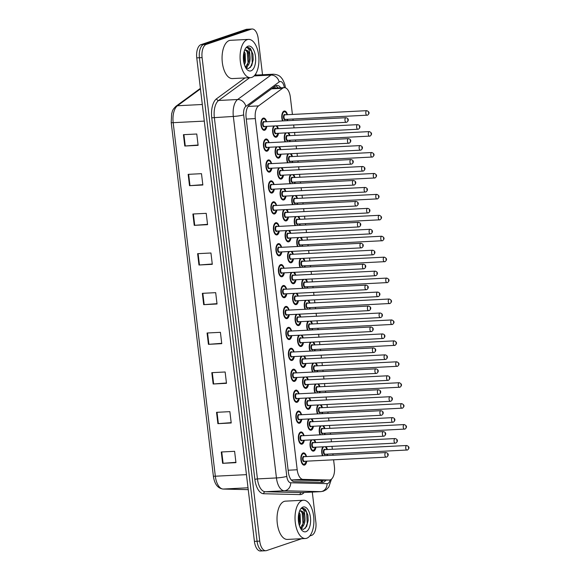 <?xml version="1.0" encoding="UTF-8"?>
<svg xmlns="http://www.w3.org/2000/svg" width="580" height="580" viewBox="0 0 580 580"><rect width="100%" height="100%" fill="white"/><g stroke="black" fill="none" stroke-linecap="round" stroke-linejoin="round"><path stroke-width="0.87" d="M304.275 440.242A6.134 3.009 -92.9 0 1 302.093 444.128A6.134 3.009 -92.9 0 1 301.68 444.208A6.134 3.009 -92.9 0 1 298.395 438.661A6.134 3.009 -92.9 0 1 300.65 432.042A6.134 3.009 -92.9 0 1 301.056 431.962A6.134 3.009 -92.9 0 1 304.043 435.645M301.781 419.311A6.134 3.009 -92.9 0 1 299.599 423.204A6.134 3.009 -92.9 0 1 299.186 423.277A6.134 3.009 -92.9 0 1 295.894 417.73A6.134 3.009 -92.9 0 1 298.156 411.111A6.134 3.009 -92.9 0 1 298.562 411.032A6.134 3.009 -92.9 0 1 301.542 414.722M299.28 398.387A6.134 3.009 -92.9 0 1 297.098 402.274A6.134 3.009 -92.9 0 1 296.692 402.353A6.134 3.009 -92.9 0 1 293.4 396.807A6.134 3.009 -92.9 0 1 295.662 390.188A6.134 3.009 -92.9 0 1 296.068 390.108A6.134 3.009 -92.9 0 1 299.048 393.791M296.786 377.457A6.134 3.009 -92.9 0 1 294.604 381.35A6.134 3.009 -92.9 0 1 294.198 381.43A6.134 3.009 -92.9 0 1 290.906 375.876A6.134 3.009 -92.9 0 1 293.161 369.257A6.134 3.009 -92.9 0 1 293.574 369.177A6.134 3.009 -92.9 0 1 296.554 372.867M294.292 356.533A6.134 3.009 -92.9 0 1 292.11 360.419A6.134 3.009 -92.9 0 1 291.696 360.499A6.134 3.009 -92.9 0 1 288.412 354.953A6.134 3.009 -92.9 0 1 290.667 348.333A6.134 3.009 -92.9 0 1 291.08 348.254A6.134 3.009 -92.9 0 1 294.06 351.937M291.798 335.602A6.134 3.009 -92.9 0 1 289.616 339.496A6.134 3.009 -92.9 0 1 289.202 339.575A6.134 3.009 -92.9 0 1 285.918 334.022A6.134 3.009 -92.9 0 1 288.173 327.403A6.134 3.009 -92.9 0 1 288.586 327.33A6.134 3.009 -92.9 0 1 291.566 331.013M289.304 314.679A6.134 3.009 -92.9 0 1 287.122 318.565A6.134 3.009 -92.9 0 1 286.708 318.645A6.134 3.009 -92.9 0 1 283.424 313.099A6.134 3.009 -92.9 0 1 285.679 306.479A6.134 3.009 -92.9 0 1 286.085 306.399A6.134 3.009 -92.9 0 1 289.065 310.082M286.803 293.748A6.134 3.009 -92.9 0 1 284.62 297.642A6.134 3.009 -92.9 0 1 284.214 297.721A6.134 3.009 -92.9 0 1 280.923 292.168A6.134 3.009 -92.9 0 1 283.185 285.556A6.134 3.009 -92.9 0 1 283.591 285.476A6.134 3.009 -92.9 0 1 286.571 289.159M284.309 272.825A6.134 3.009 -92.9 0 1 282.126 276.711A6.134 3.009 -92.9 0 1 281.72 276.79A6.134 3.009 -92.9 0 1 278.429 271.244A6.134 3.009 -92.9 0 1 280.684 264.625A6.134 3.009 -92.9 0 1 281.097 264.545A6.134 3.009 -92.9 0 1 284.077 268.228M281.815 251.894A6.134 3.009 -92.9 0 1 279.632 255.787A6.134 3.009 -92.9 0 1 279.219 255.867A6.134 3.009 -92.9 0 1 275.935 250.313A6.134 3.009 -92.9 0 1 278.19 243.701A6.134 3.009 -92.9 0 1 278.603 243.622A6.134 3.009 -92.9 0 1 281.583 247.305M279.321 230.97A6.134 3.009 -92.9 0 1 277.138 234.856A6.134 3.009 -92.9 0 1 276.725 234.936A6.134 3.009 -92.9 0 1 273.441 229.39A6.134 3.009 -92.9 0 1 275.696 222.771A6.134 3.009 -92.9 0 1 276.109 222.691A6.134 3.009 -92.9 0 1 279.089 226.381M276.827 210.047A6.134 3.009 -92.9 0 1 274.644 213.933A6.134 3.009 -92.9 0 1 274.231 214.013A6.134 3.009 -92.9 0 1 270.947 208.459A6.134 3.009 -92.9 0 1 273.202 201.847A6.134 3.009 -92.9 0 1 273.608 201.768A6.134 3.009 -92.9 0 1 276.587 205.45M274.325 189.116A6.134 3.009 -92.9 0 1 272.143 193.002A6.134 3.009 -92.9 0 1 271.737 193.082A6.134 3.009 -92.9 0 1 268.446 187.536A6.134 3.009 -92.9 0 1 270.708 180.916A6.134 3.009 -92.9 0 1 271.114 180.837A6.134 3.009 -92.9 0 1 274.094 184.527M271.832 168.193A6.134 3.009 -92.9 0 1 269.649 172.079A6.134 3.009 -92.9 0 1 269.243 172.159A6.134 3.009 -92.9 0 1 265.952 166.612A6.134 3.009 -92.9 0 1 268.207 159.993A6.134 3.009 -92.9 0 1 268.62 159.913A6.134 3.009 -92.9 0 1 271.599 163.596M269.337 147.262A6.134 3.009 -92.9 0 1 267.155 151.155A6.134 3.009 -92.9 0 1 266.742 151.228A6.134 3.009 -92.9 0 1 263.458 145.681A6.134 3.009 -92.9 0 1 265.712 139.062A6.134 3.009 -92.9 0 1 266.126 138.982A6.134 3.009 -92.9 0 1 269.106 142.673M266.844 126.338A6.134 3.009 -92.9 0 1 264.661 130.225A6.134 3.009 -92.9 0 1 264.248 130.304A6.134 3.009 -92.9 0 1 260.964 124.758A6.134 3.009 -92.9 0 1 263.219 118.139A6.134 3.009 -92.9 0 1 263.632 118.059A6.134 3.009 -92.9 0 1 266.611 121.742M306.769 461.165A6.134 3.009 -92.9 0 1 304.587 465.051A6.134 3.009 -92.9 0 1 304.174 465.131A6.134 3.009 -92.9 0 1 300.889 459.585A6.134 3.009 -92.9 0 1 303.144 452.965A6.134 3.009 -92.9 0 1 303.558 452.886A6.134 3.009 -92.9 0 1 306.537 456.576M313.446 426.249A6.134 3.009 -92.9 0 1 311.264 430.142A6.134 3.009 -92.9 0 1 310.851 430.222A6.134 3.009 -92.9 0 1 307.733 425.909A6.134 3.009 -92.9 0 1 308.705 418.963M310.945 405.326A6.134 3.009 -92.9 0 1 308.763 409.212A6.134 3.009 -92.9 0 1 308.357 409.291A6.134 3.009 -92.9 0 1 305.239 404.985A6.134 3.009 -92.9 0 1 306.204 398.032M308.451 384.395A6.134 3.009 -92.9 0 1 306.269 388.288A6.134 3.009 -92.9 0 1 305.863 388.368A6.134 3.009 -92.9 0 1 302.738 384.054A6.134 3.009 -92.9 0 1 303.71 377.109M305.957 363.471A6.134 3.009 -92.9 0 1 303.775 367.357A6.134 3.009 -92.9 0 1 303.362 367.437A6.134 3.009 -92.9 0 1 300.244 363.131A6.134 3.009 -92.9 0 1 301.216 356.178M303.463 342.548A6.134 3.009 -92.9 0 1 301.281 346.434A6.134 3.009 -92.9 0 1 300.868 346.514A6.134 3.009 -92.9 0 1 297.75 342.2A6.134 3.009 -92.9 0 1 298.722 335.255M300.969 321.617A6.134 3.009 -92.9 0 1 298.787 325.503A6.134 3.009 -92.9 0 1 298.374 325.583A6.134 3.009 -92.9 0 1 295.256 321.276A6.134 3.009 -92.9 0 1 296.228 314.324M298.468 300.694A6.134 3.009 -92.9 0 1 296.286 304.58A6.134 3.009 -92.9 0 1 295.88 304.66A6.134 3.009 -92.9 0 1 292.762 300.346A6.134 3.009 -92.9 0 1 293.726 293.4M295.974 279.763A6.134 3.009 -92.9 0 1 293.792 283.656A6.134 3.009 -92.9 0 1 293.386 283.729A6.134 3.009 -92.9 0 1 290.268 279.422A6.134 3.009 -92.9 0 1 291.232 272.469M293.48 258.839A6.134 3.009 -92.9 0 1 291.298 262.726A6.134 3.009 -92.9 0 1 290.885 262.805A6.134 3.009 -92.9 0 1 287.767 258.499A6.134 3.009 -92.9 0 1 288.738 251.546M290.986 237.909A6.134 3.009 -92.9 0 1 288.804 241.802A6.134 3.009 -92.9 0 1 288.39 241.882A6.134 3.009 -92.9 0 1 285.273 237.568A6.134 3.009 -92.9 0 1 286.244 230.623M288.492 216.985A6.134 3.009 -92.9 0 1 286.31 220.871A6.134 3.009 -92.9 0 1 285.896 220.951A6.134 3.009 -92.9 0 1 282.779 216.644A6.134 3.009 -92.9 0 1 283.75 209.692M285.991 196.055A6.134 3.009 -92.9 0 1 283.808 199.948A6.134 3.009 -92.9 0 1 283.402 200.027A6.134 3.009 -92.9 0 1 280.285 195.714A6.134 3.009 -92.9 0 1 281.249 188.768M283.497 175.131A6.134 3.009 -92.9 0 1 281.314 179.017A6.134 3.009 -92.9 0 1 280.909 179.097A6.134 3.009 -92.9 0 1 277.791 174.79A6.134 3.009 -92.9 0 1 278.755 167.838M281.003 154.2A6.134 3.009 -92.9 0 1 278.82 158.094A6.134 3.009 -92.9 0 1 278.407 158.173A6.134 3.009 -92.9 0 1 275.29 153.859A6.134 3.009 -92.9 0 1 276.261 146.914M278.509 133.277A6.134 3.009 -92.9 0 1 276.327 137.163A6.134 3.009 -92.9 0 1 275.913 137.243A6.134 3.009 -92.9 0 1 272.796 132.936A6.134 3.009 -92.9 0 1 273.767 125.983M315.94 447.18A6.134 3.009 -92.9 0 1 313.758 451.066A6.134 3.009 -92.9 0 1 313.345 451.146A6.134 3.009 -92.9 0 1 310.227 446.839A6.134 3.009 -92.9 0 1 311.199 439.887M319.986 434.84A6.134 3.009 -92.9 0 1 320.37 425.901M317.492 413.91A6.134 3.009 -92.9 0 1 317.869 404.971M314.998 392.986A6.134 3.009 -92.9 0 1 315.375 384.047M312.504 372.055A6.134 3.009 -92.9 0 1 312.881 363.123M310.01 351.132A6.134 3.009 -92.9 0 1 310.387 342.193M307.516 330.201A6.134 3.009 -92.9 0 1 307.893 321.269M305.015 309.278A6.134 3.009 -92.9 0 1 305.392 300.339M302.521 288.347A6.134 3.009 -92.9 0 1 302.898 279.415M300.027 267.423A6.134 3.009 -92.9 0 1 300.404 258.484M297.533 246.493A6.134 3.009 -92.9 0 1 297.91 237.561M295.039 225.569A6.134 3.009 -92.9 0 1 295.416 216.63M292.537 204.646A6.134 3.009 -92.9 0 1 292.914 195.707M290.043 183.715A6.134 3.009 -92.9 0 1 290.421 174.776M287.549 162.791A6.134 3.009 -92.9 0 1 287.926 153.852M285.055 141.861A6.134 3.009 -92.9 0 1 285.433 132.922M282.562 120.937A6.134 3.009 -92.9 0 1 284.055 111.092A6.134 3.009 -92.9 0 1 284.461 111.012A6.134 3.009 -92.9 0 1 287.448 114.695M322.487 455.764A6.134 3.009 -92.9 0 1 322.864 446.825M292.414 114.449L290.363 97.251A11.498 5.641 87.1 0 0 284.28 87.631A11.498 5.641 87.1 0 0 282.569 88.276L258.535 105.901A11.498 5.641 87.1 0 0 255.316 118.596L297.192 469.764A11.498 5.641 87.1 0 0 303.072 479.392L291.566 479.972L317.782 480.595L329.491 480.015A11.498 5.641 87.1 0 0 330.259 479.863A11.498 5.641 87.1 0 0 334.413 466.668L333.594 459.802M303.072 479.392L329.288 480.015L318.819 480.443M333.05 455.227L332.884 453.85M332.34 449.275L331.992 446.368M331.441 441.786L331.1 438.879M330.549 434.304L330.39 432.926M329.839 428.345L329.498 425.437M328.947 420.863L328.599 417.948M328.055 413.373L327.888 411.996M327.345 407.421L326.997 404.514M326.453 399.932L326.105 397.024M325.561 392.45L325.394 391.072M324.851 386.498L324.503 383.583M323.959 379.008L323.611 376.101M323.067 371.519L322.9 370.142M322.357 365.567L322.009 362.66M321.465 358.077L321.117 355.17M320.573 350.595L320.406 349.218M319.863 344.643L319.515 341.729M318.964 337.154L318.623 334.247M318.072 329.665L317.912 328.287M317.361 323.712L317.021 320.805M316.47 316.231L316.122 313.316M315.578 308.741L315.418 307.364M314.868 302.789L314.519 299.875M313.976 295.3L313.628 292.392M313.084 287.818L312.917 286.433M312.373 281.858L312.025 278.951M311.482 274.376L311.134 271.462M310.59 266.887L310.423 265.51M309.88 260.935L309.531 258.02M308.988 253.445L308.64 250.538M308.096 245.963L307.929 244.586M307.385 240.004L307.037 237.097M306.494 232.522L306.146 229.607M305.595 225.033L305.435 223.655M304.884 219.081L304.543 216.166M303.993 211.591L303.644 208.684M303.101 204.109L302.941 202.732M302.39 198.15L302.042 195.243M301.498 190.668L301.15 187.753M300.607 183.178L300.44 181.801M299.896 177.226L299.548 174.319M299.005 169.737L298.656 166.83M298.113 162.255L297.946 160.877M297.402 156.296L297.054 153.388M296.51 148.813L296.162 145.906M295.619 141.324L295.452 139.947M294.908 135.372L294.56 132.465M294.017 127.883L293.668 124.975M293.118 120.401L292.958 119.023M311.851 418.803A6.134 3.009 -92.9 0 1 313.207 421.66M309.357 397.873A6.134 3.009 -92.9 0 1 310.713 400.729M306.856 376.949A6.134 3.009 -92.9 0 1 308.219 379.806M304.362 356.019A6.134 3.009 -92.9 0 1 305.725 358.882M301.868 335.095A6.134 3.009 -92.9 0 1 303.231 337.951M299.374 314.164A6.134 3.009 -92.9 0 1 300.73 317.028M296.88 293.241A6.134 3.009 -92.9 0 1 298.236 296.097M294.379 272.31A6.134 3.009 -92.9 0 1 295.742 275.174M291.885 251.387A6.134 3.009 -92.9 0 1 293.248 254.243M289.391 230.463A6.134 3.009 -92.9 0 1 290.754 233.319M286.897 209.532A6.134 3.009 -92.9 0 1 288.26 212.389M284.403 188.609A6.134 3.009 -92.9 0 1 285.759 191.465M281.902 167.678A6.134 3.009 -92.9 0 1 283.265 170.534M279.408 146.754A6.134 3.009 -92.9 0 1 280.771 149.611M276.914 125.824A6.134 3.009 -92.9 0 1 278.277 128.68M314.345 439.727A6.134 3.009 -92.9 0 1 315.708 442.584M323.517 425.742A6.134 3.009 -92.9 0 1 324.873 428.598M325.112 433.195A6.134 3.009 -92.9 0 1 324.793 434.594M321.023 404.811A6.134 3.009 -92.9 0 1 322.379 407.675M322.611 412.264A6.134 3.009 -92.9 0 1 322.299 413.671M318.521 383.887A6.134 3.009 -92.9 0 1 319.885 386.744M320.117 391.34A6.134 3.009 -92.9 0 1 319.805 392.74M316.027 362.964A6.134 3.009 -92.9 0 1 317.39 365.82M317.623 370.41A6.134 3.009 -92.9 0 1 317.311 371.816M313.534 342.033A6.134 3.009 -92.9 0 1 314.896 344.89M315.129 349.486A6.134 3.009 -92.9 0 1 314.817 350.885M311.039 321.11A6.134 3.009 -92.9 0 1 312.395 323.966M312.635 328.555A6.134 3.009 -92.9 0 1 312.315 329.962M308.546 300.179A6.134 3.009 -92.9 0 1 309.901 303.036M310.133 307.632A6.134 3.009 -92.9 0 1 309.821 309.031M306.044 279.255A6.134 3.009 -92.9 0 1 307.407 282.112M307.639 286.701A6.134 3.009 -92.9 0 1 307.327 288.108M303.55 258.325A6.134 3.009 -92.9 0 1 304.913 261.181M305.145 265.778A6.134 3.009 -92.9 0 1 304.833 267.177M301.056 237.401A6.134 3.009 -92.9 0 1 302.419 240.258M302.651 244.847A6.134 3.009 -92.9 0 1 302.339 246.254M298.562 216.47A6.134 3.009 -92.9 0 1 299.925 219.334M300.157 223.923A6.134 3.009 -92.9 0 1 299.838 225.323M296.068 195.547A6.134 3.009 -92.9 0 1 297.424 198.404M297.656 203A6.134 3.009 -92.9 0 1 297.344 204.399M293.574 174.616A6.134 3.009 -92.9 0 1 294.93 177.48M295.162 182.069A6.134 3.009 -92.9 0 1 294.85 183.469M291.073 153.693A6.134 3.009 -92.9 0 1 292.436 156.549M292.668 161.146A6.134 3.009 -92.9 0 1 292.356 162.545M288.579 132.762A6.134 3.009 -92.9 0 1 289.942 135.626M290.174 140.215A6.134 3.009 -92.9 0 1 289.862 141.621M287.68 119.291A6.134 3.009 -92.9 0 1 287.361 120.691M326.011 446.665A6.134 3.009 -92.9 0 1 327.374 449.529M327.606 454.118A6.134 3.009 -92.9 0 1 327.287 455.517M301.745 538.697L266.597 550.579A11.498 5.641 -92.9 0 1 265.829 550.732A11.498 5.641 -92.9 0 1 259.746 541.111L202.094 57.601A11.498 5.641 -92.9 0 1 206.241 44.406L251.357 29.145L248.697 29.283A11.498 5.641 -92.9 0 1 249.465 29.138A11.498 5.641 -92.9 0 0 248.697 29.283L203.573 44.544L248.697 29.283L246.029 29.42A11.498 5.641 -92.9 0 1 246.797 29.268L252.133 29A11.498 5.641 -92.9 0 1 258.216 38.621L262.523 74.755M202.094 57.601L199.426 57.739A11.498 5.641 -92.9 0 1 203.573 44.544A11.498 5.641 -92.9 0 0 199.426 57.739L257.078 541.249L199.426 57.739L196.758 57.869A11.498 5.641 -92.9 0 1 200.905 44.682L246.029 29.42M263.929 550.717A11.498 5.641 -92.9 0 1 263.161 550.862A11.498 5.641 -92.9 0 1 257.078 541.249A11.498 5.641 -92.9 0 0 263.161 550.862L260.493 551A11.498 5.641 -92.9 0 1 254.41 541.379L196.758 57.869M192.886 214.013L206.226 213.338L207.575 224.67L194.242 225.344L192.886 214.013M188.159 174.348L201.492 173.674L202.848 185.006L189.508 185.68L188.159 174.348M183.432 134.683L196.765 134.009L198.113 145.341L184.781 146.022L183.432 134.683M207.075 333L220.414 332.325L221.763 343.657L208.43 344.332L207.075 333M211.809 372.664L225.142 371.99L226.49 383.322L213.157 383.996L211.809 372.664M216.536 412.329L229.868 411.648L231.224 422.979L217.884 423.661L216.536 412.329M221.263 451.987L234.603 451.312L235.951 462.644L222.618 463.318L221.263 451.987M197.62 253.677L210.953 252.996L212.302 264.328L198.969 265.009L197.62 253.677M202.347 293.335L215.68 292.661L217.036 303.993L203.696 304.667L202.347 293.335M216.993 303.666L204.182 304.638A3.067 0.37 173.2 0 1 203.696 304.667M212.265 264.001L199.455 264.973A3.067 0.37 173.2 0 1 198.969 265.009M235.915 462.318L223.104 463.289A3.067 0.37 173.2 0 1 222.618 463.318M231.181 422.653L218.37 423.625A3.067 0.37 173.2 0 1 217.884 423.661M226.454 382.988L213.643 383.967A3.067 0.37 173.2 0 1 213.157 383.996M221.727 343.324L208.916 344.302A3.067 0.37 173.2 0 1 208.43 344.332M198.077 145.014L185.266 145.986A3.067 0.37 173.2 0 1 184.781 146.022M202.804 184.672L189.993 185.651A3.067 0.37 173.2 0 1 189.508 185.68M207.538 224.337L194.728 225.315A3.067 0.37 173.2 0 1 194.242 225.344M280.698 87.812A11.498 5.641 87.1 0 0 277.015 85.427A11.498 5.641 87.1 0 0 275.312 86.072L249.342 105.11A11.498 5.641 87.1 0 0 246.123 117.805L288.361 472.055A11.498 5.641 87.1 0 0 294.241 481.675L322.56 482.35A11.498 5.641 87.1 0 0 322.77 482.35A11.498 5.641 87.1 0 0 323.538 482.197A11.498 5.641 87.1 0 0 325.837 480.197M323.169 480.334A11.498 5.641 -92.9 0 1 320.936 482.313M312.286 492.072L315.868 522.13A11.498 5.641 -92.9 0 1 311.721 535.318L309.785 535.978M251.357 29.145A11.498 5.641 -92.9 0 1 252.133 29M275.696 85.818A11.498 5.641 -92.9 0 1 278.03 87.95M302.209 500.489A19.162 9.403 -92.9 0 1 303.492 500.243A19.162 9.403 -92.9 0 1 313.765 517.577A19.162 9.403 -92.9 0 1 306.711 538.262A19.162 9.403 -92.9 0 1 305.428 538.508A19.162 9.403 -92.9 0 1 295.155 521.166A19.162 9.403 -92.9 0 1 302.209 500.489M305.428 538.508L287.426 539.422A19.162 9.403 -92.9 0 1 277.153 522.08A19.162 9.403 -92.9 0 1 284.207 501.403A19.162 9.403 -92.9 0 1 285.483 501.149L303.492 500.243M300.476 528.235L300.875 528.148C304.282 526.14 305.587 521.978 304.783 515.678A8.664 4.256 -92.9 0 0 300.687 510.893A8.664 4.256 -92.9 0 0 300.106 511.002A8.664 4.256 -92.9 0 0 299.454 511.342M300.346 527.988L303.608 522.682L303.956 520.376L303.296 514.105L300.527 510.908M298.997 524.247L299.722 520.593L299.519 516.07L298.787 513.626M299.411 525.705L300.433 522.841L300.121 514.264L299.135 512.278M300.657 528.561L303.514 529.395L306.646 526.495L308.154 520.535L307.9 515.178L305.406 509.233L302.847 508.145L301.846 508.624C303.587 508.849 304.565 511.205 304.783 515.678M305.928 531.693A12.492 6.134 -92.9 0 1 301.527 529.859A12.492 6.134 -92.9 0 1 300.483 509.24A12.492 6.134 -92.9 0 1 302.992 507.058A12.492 6.134 -92.9 0 1 310.438 517.353A12.492 6.134 -92.9 0 1 305.928 531.693M299.7 520.818L299.469 515.83M301.281 528.996L302.354 527.242M303.935 520.601L303.702 515.613M308.154 520.593L307.907 515.221M298.838 523.559L298.642 514.38M300.94 528.779L301.513 527.872M302.412 525.857L302.999 523.704L302.1 511.836M305.348 528.315L307.233 523.486L306.61 512.314L302.745 508.152M247.254 39.643A19.162 9.403 -92.9 0 1 248.537 39.397A19.162 9.403 -92.9 0 1 258.81 56.739A19.162 9.403 -92.9 0 1 251.756 77.415A19.162 9.403 -92.9 0 1 250.48 77.662A19.162 9.403 -92.9 0 1 240.207 60.32A19.162 9.403 -92.9 0 1 247.254 39.643M250.48 77.662L232.471 78.575A19.162 9.403 -92.9 0 1 222.198 61.233A19.162 9.403 -92.9 0 1 229.252 40.556A19.162 9.403 -92.9 0 1 230.536 40.31L248.537 39.397M245.529 67.389L245.927 67.302C249.327 65.293 250.632 61.139 249.835 54.839A8.664 4.256 -92.9 0 0 245.731 50.047A8.664 4.256 -92.9 0 0 245.159 50.163A8.664 4.256 -92.9 0 0 244.499 50.496M245.398 67.142L248.653 61.835L249.001 59.53L248.341 53.258L245.572 50.061M244.042 63.401L244.767 59.747L244.564 55.223L243.839 52.78M244.456 64.858L245.478 61.995L245.166 53.425L244.187 51.431M245.702 67.715L248.566 68.549L251.691 65.656L253.206 59.697L252.945 54.331L250.451 48.386L247.892 47.299L246.892 47.778C248.631 48.009 249.61 50.358 249.835 54.839M250.973 70.847A12.492 6.134 -92.9 0 1 246.58 69.013A12.492 6.134 -92.9 0 1 245.536 48.394A12.492 6.134 -92.9 0 1 248.037 46.212A12.492 6.134 -92.9 0 1 255.49 56.506A12.492 6.134 -92.9 0 1 250.973 70.847M244.745 59.972L244.513 54.984M246.333 68.157L247.406 66.403M248.98 59.762L248.748 54.767M253.199 59.755L252.952 54.375M243.883 62.712L243.687 53.534M245.985 67.933L246.558 67.033M247.457 65.011L248.044 62.858L247.145 50.996M250.393 67.469L252.278 62.647L251.662 51.475L247.79 47.306M274.608 86.587A11.498 9.527 53.8 0 1 275.384 88.087M321.581 480.414A11.498 10.005 91.4 0 1 320.805 482.306M288.144 470.228L297.192 469.764M246.275 119.059L255.316 118.596M248.095 106.43L258.535 105.901M271.534 88.834L282.569 88.276M246.456 474.643L215.332 476.216A3.835 0.457 173.2 0 1 213.36 476.049L171.209 122.51A3.835 0.457 -6.8 0 0 173.174 122.677L215.332 476.216A15.326 7.526 87.1 0 0 223.169 489.049A3.835 3.335 91.4 0 1 222.952 489.049C217.638 488.251 214.44 483.916 213.36 476.049M171.209 122.51L171.651 113.665C172.717 111.099 171.6 110.642 175.957 106.271A3.835 3.175 53.8 0 1 177.465 105.749A15.326 7.526 87.1 0 0 173.174 122.677L204.298 121.104M200.455 88.892L177.465 105.749L202.319 104.487M248.023 487.787L223.169 489.049L248.24 489.643M254.41 541.379L259.746 541.111M200.905 44.682L206.241 44.406M202.833 293.313L204.182 304.638M207.56 332.978L208.916 344.302M212.294 372.635L213.643 383.967M217.021 412.3L218.37 423.625M221.749 451.965L223.104 463.289M198.106 253.649L199.455 264.973M193.372 213.991L194.728 225.315M188.645 174.326L189.993 185.651M183.918 134.661L185.266 145.986M284.309 87.631A7.663 3.763 87.1 0 0 279.777 81.628A7.663 3.763 87.1 0 0 279.154 81.954L245.819 106.401A7.663 3.763 87.1 0 0 243.673 114.862L286.781 476.361A7.663 3.763 87.1 0 0 290.696 482.777L327.055 483.64A7.663 3.763 87.1 0 0 327.707 483.546A7.663 3.763 87.1 0 0 330.194 479.885M331.47 479.152L328.773 487.062L326.337 489.622L323.495 491.144L320.914 491.637A15.326 7.526 -92.9 0 1 320.638 491.637L284.28 490.767A15.326 7.526 -92.9 0 1 276.442 477.942L233.334 116.442A15.326 7.526 -92.9 0 1 237.626 99.513L270.962 75.074A15.326 7.526 -92.9 0 1 272.208 74.407A15.326 7.526 -92.9 0 1 273.238 74.211L254.816 75.146M254.105 75.929L270.962 75.074A7.663 6.351 53.8 0 1 279.154 81.954M304.116 492.485A17.241 8.468 -92.9 0 1 301.491 494.37A17.241 8.468 -92.9 0 1 300.027 494.602L263.675 493.732A17.241 8.468 -92.9 0 1 254.852 479.298L211.751 117.798A17.241 8.468 -92.9 0 1 216.572 98.752L244.963 77.945M255.468 74.276A17.241 8.468 -92.9 0 1 256.44 75.067M290.696 482.777A7.663 6.67 91.4 0 1 284.28 490.767L265.277 491.731L301.636 492.601A15.326 7.526 87.1 0 0 301.912 492.594L320.914 491.637M286.781 476.361A7.663 0.921 173.2 0 1 276.442 477.942L257.44 478.906A15.326 7.526 87.1 0 0 265.277 491.731A1.914 1.667 -88.6 0 0 263.675 493.732M327.055 483.64A7.663 6.67 91.4 0 1 320.638 491.637L301.636 492.601A1.914 1.667 -88.6 0 0 300.027 494.602M245.819 106.401A7.663 6.351 53.8 0 0 237.626 99.513L218.624 100.478A15.326 7.526 87.1 0 0 214.332 117.406L257.44 478.906L254.852 479.298M249.683 77.706L218.624 100.478A1.914 1.588 -126.2 0 1 216.572 98.752M243.673 114.862A7.663 0.921 173.2 0 1 233.334 116.442L211.751 117.798M285.338 87.783L285.287 87.37A7.663 0.921 173.2 0 1 284.976 87.689M323.836 446.781A5.365 2.632 87.1 0 0 322.103 450.551A5.365 2.632 87.1 0 0 322.973 455.742M325.496 454.227A2.683 1.319 -92.9 0 1 325.017 454.611A2.683 1.319 -92.9 0 1 323.415 452.4A2.683 1.319 -92.9 0 1 324.387 449.319A2.683 1.319 -92.9 0 1 325.264 449.63M325.075 449.667A2.298 1.131 87.1 0 0 324.916 449.652A2.298 1.131 87.1 0 0 324.764 449.681A2.298 1.131 87.1 0 0 323.915 452.161A2.298 1.131 87.1 0 0 325.148 454.241A2.298 1.131 87.1 0 0 325.308 454.212M407.124 450.065A2.298 1.131 -92.9 0 1 406.964 450.095A2.298 1.131 -92.9 0 1 405.732 448.014A2.298 1.131 -92.9 0 1 406.58 445.534A2.298 1.131 -92.9 0 1 406.732 445.505L324.916 449.652M408.472 447.332L408.559 448.093L408.472 447.332M326.801 455.547A5.365 2.632 87.1 0 0 327.192 454.14M326.961 449.551A5.365 2.632 87.1 0 0 325.039 446.716M312.171 439.836A5.365 2.632 87.1 0 0 310.503 446.136A5.365 2.632 87.1 0 0 313.664 450.312A5.365 2.632 87.1 0 0 315.527 447.202M315.295 442.605A5.365 2.632 87.1 0 0 313.374 439.778M313.831 447.289A2.683 1.319 -92.9 0 1 313.352 447.666A2.683 1.319 -92.9 0 1 311.75 445.454A2.683 1.319 -92.9 0 1 312.721 442.38A2.683 1.319 -92.9 0 1 313.599 442.692M313.41 442.721A2.298 1.131 87.1 0 0 313.251 442.714A2.298 1.131 87.1 0 0 313.099 442.743A2.298 1.131 87.1 0 0 312.25 445.223A2.298 1.131 87.1 0 0 313.483 447.303A2.298 1.131 87.1 0 0 313.642 447.274M394.915 438.589A2.298 1.131 -92.9 0 1 395.067 438.56C398.489 439.364 397.568 442.112 395.843 443.048L395.299 443.156A2.298 1.131 -92.9 0 1 394.066 441.075A2.298 1.131 -92.9 0 1 394.915 438.589M396.894 441.148L396.807 440.394L396.894 441.148M313.381 450.703A5.749 2.82 -92.9 0 1 312.99 450.783A5.749 2.82 -92.9 0 1 311.474 450.007M395.459 443.127A2.298 1.131 -92.9 0 1 395.299 443.156L313.483 447.303M301.81 454.212A5.749 2.82 -92.9 0 1 302.854 453.364A5.749 2.82 -92.9 0 1 303.238 453.284L305.109 454.314L306.182 456.59M306.124 456.598A5.365 2.632 87.1 0 0 303.238 453.72A5.365 2.632 87.1 0 0 301.296 459.882A5.365 2.632 87.1 0 0 304.493 464.297A5.365 2.632 87.1 0 0 306.356 461.187M304.66 461.274A2.683 1.319 -92.9 0 1 304.181 461.658A2.683 1.319 -92.9 0 1 302.579 459.447A2.683 1.319 -92.9 0 1 303.55 456.366A2.683 1.319 -92.9 0 1 304.427 456.677M304.239 456.714A2.298 1.131 87.1 0 0 304.079 456.699A2.298 1.131 87.1 0 0 303.927 456.728A2.298 1.131 87.1 0 0 303.079 459.208A2.298 1.131 87.1 0 0 304.319 461.288A2.298 1.131 87.1 0 0 304.471 461.26M385.743 452.581A2.298 1.131 -92.9 0 1 385.896 452.552C389.318 453.35 388.397 456.098 386.672 457.04L386.128 457.141A2.298 1.131 -92.9 0 1 384.895 455.061A2.298 1.131 -92.9 0 1 385.743 452.581M387.73 455.14L387.636 454.379L387.73 455.14M304.21 464.696A5.749 2.82 -92.9 0 1 303.826 464.768A5.749 2.82 -92.9 0 1 302.303 463.993M386.287 457.113A2.298 1.131 -92.9 0 1 386.128 457.141L304.319 461.288M321.342 425.851A5.365 2.632 87.1 0 0 319.609 429.62A5.365 2.632 87.1 0 0 320.479 434.811M323.002 433.296A2.683 1.319 -92.9 0 1 322.524 433.68A2.683 1.319 -92.9 0 1 320.921 431.469A2.683 1.319 -92.9 0 1 321.893 428.395A2.683 1.319 -92.9 0 1 322.77 428.707M322.582 428.736A2.298 1.131 87.1 0 0 322.422 428.721A2.298 1.131 87.1 0 0 322.27 428.75A2.298 1.131 87.1 0 0 321.421 431.237A2.298 1.131 87.1 0 0 322.654 433.318A2.298 1.131 87.1 0 0 322.806 433.289M404.623 429.135A2.298 1.131 -92.9 0 1 404.47 429.164A2.298 1.131 -92.9 0 1 403.238 427.083A2.298 1.131 -92.9 0 1 404.086 424.603A2.298 1.131 -92.9 0 1 404.238 424.575L322.422 428.721M405.978 426.409L406.065 427.163L405.978 426.409M324.307 434.616A5.365 2.632 87.1 0 0 324.699 433.209M324.466 428.62A5.365 2.632 87.1 0 0 322.538 425.792M318.848 404.927A5.365 2.632 87.1 0 0 317.115 408.697A5.365 2.632 87.1 0 0 317.985 413.888M320.501 412.373A2.683 1.319 -92.9 0 1 320.022 412.757A2.683 1.319 -92.9 0 1 318.427 410.546A2.683 1.319 -92.9 0 1 319.392 407.464A2.683 1.319 -92.9 0 1 320.269 407.776M320.08 407.812A2.298 1.131 87.1 0 0 319.928 407.798A2.298 1.131 87.1 0 0 319.776 407.827A2.298 1.131 87.1 0 0 318.927 410.307A2.298 1.131 87.1 0 0 320.16 412.387A2.298 1.131 87.1 0 0 320.312 412.358M402.128 408.211A2.298 1.131 -92.9 0 1 401.976 408.24A2.298 1.131 -92.9 0 1 400.744 406.159A2.298 1.131 -92.9 0 1 401.592 403.68A2.298 1.131 -92.9 0 1 401.744 403.651L319.928 407.798M403.484 405.485L403.571 406.239L403.484 405.485M321.806 413.692A5.365 2.632 87.1 0 0 322.204 412.286M321.973 407.697A5.365 2.632 87.1 0 0 320.044 404.862M316.346 383.996A5.365 2.632 87.1 0 0 314.621 387.774A5.365 2.632 87.1 0 0 315.491 392.957M318.007 391.442A2.683 1.319 -92.9 0 1 317.528 391.826A2.683 1.319 -92.9 0 1 315.933 389.615A2.683 1.319 -92.9 0 1 316.897 386.541A2.683 1.319 -92.9 0 1 317.775 386.853M317.586 386.882A2.298 1.131 87.1 0 0 317.434 386.867A2.298 1.131 87.1 0 0 317.274 386.896A2.298 1.131 87.1 0 0 316.433 389.383A2.298 1.131 87.1 0 0 317.666 391.464A2.298 1.131 87.1 0 0 317.818 391.435M399.635 387.28A2.298 1.131 -92.9 0 1 399.482 387.317A2.298 1.131 -92.9 0 1 398.25 385.236A2.298 1.131 -92.9 0 1 399.091 382.749A2.298 1.131 -92.9 0 1 399.25 382.72L317.434 386.867M400.983 384.554L401.077 385.309L400.983 384.554M319.312 392.769A5.365 2.632 87.1 0 0 319.711 391.362M319.471 386.766A5.365 2.632 87.1 0 0 317.55 383.938M313.852 363.073A5.365 2.632 87.1 0 0 312.12 366.843A5.365 2.632 87.1 0 0 312.997 372.034M315.513 370.519A2.683 1.319 -92.9 0 1 315.034 370.903A2.683 1.319 -92.9 0 1 313.432 368.692A2.683 1.319 -92.9 0 1 314.404 365.61A2.683 1.319 -92.9 0 1 315.281 365.929M315.092 365.958A2.298 1.131 87.1 0 0 314.933 365.944A2.298 1.131 87.1 0 0 314.781 365.973A2.298 1.131 87.1 0 0 313.939 368.452A2.298 1.131 87.1 0 0 315.172 370.533A2.298 1.131 87.1 0 0 315.324 370.504M397.14 366.357A2.298 1.131 -92.9 0 1 396.988 366.386A2.298 1.131 -92.9 0 1 395.756 364.305A2.298 1.131 -92.9 0 1 396.597 361.826A2.298 1.131 -92.9 0 1 396.749 361.797L314.933 365.944M398.489 363.631L398.583 364.385L398.489 363.631M316.818 371.838A5.365 2.632 87.1 0 0 317.209 370.431M316.977 365.842A5.365 2.632 87.1 0 0 315.056 363.007M309.676 418.912A5.365 2.632 87.1 0 0 308.002 425.212A5.365 2.632 87.1 0 0 311.17 429.388A5.365 2.632 87.1 0 0 313.033 426.271M312.801 421.682A5.365 2.632 87.1 0 0 310.873 418.847M311.337 426.358A2.683 1.319 -92.9 0 1 310.858 426.742A2.683 1.319 -92.9 0 1 309.256 424.531A2.683 1.319 -92.9 0 1 310.227 421.45A2.683 1.319 -92.9 0 1 311.098 421.769M310.916 421.798A2.298 1.131 87.1 0 0 310.757 421.783A2.298 1.131 87.1 0 0 310.605 421.812A2.298 1.131 87.1 0 0 309.756 424.292A2.298 1.131 87.1 0 0 310.989 426.38A2.298 1.131 87.1 0 0 311.141 426.343M392.421 417.665A2.298 1.131 -92.9 0 1 392.573 417.636C395.995 418.434 395.074 421.189 393.349 422.124L392.805 422.226A2.298 1.131 -92.9 0 1 391.572 420.145A2.298 1.131 -92.9 0 1 392.421 417.665M394.4 420.224L394.313 419.471L394.4 420.224M310.88 429.78A5.749 2.82 -92.9 0 1 310.496 429.852A5.749 2.82 -92.9 0 1 308.981 429.084M392.957 422.197A2.298 1.131 -92.9 0 1 392.805 422.226L310.989 426.38M307.183 397.982A5.365 2.632 87.1 0 0 305.508 404.282A5.365 2.632 87.1 0 0 308.676 408.458A5.365 2.632 87.1 0 0 310.539 405.348M310.307 400.751A5.365 2.632 87.1 0 0 308.379 397.923M308.836 405.435A2.683 1.319 -92.9 0 1 308.357 405.811A2.683 1.319 -92.9 0 1 306.762 403.608A2.683 1.319 -92.9 0 1 307.726 400.526A2.683 1.319 -92.9 0 1 308.603 400.838M308.415 400.874A2.298 1.131 87.1 0 0 308.263 400.86A2.298 1.131 87.1 0 0 308.111 400.889A2.298 1.131 87.1 0 0 307.262 403.368A2.298 1.131 87.1 0 0 308.495 405.449A2.298 1.131 87.1 0 0 308.647 405.42M389.927 396.735A2.298 1.131 -92.9 0 1 390.079 396.705C393.494 397.51 392.58 400.258 390.855 401.193L390.311 401.302A2.298 1.131 -92.9 0 1 389.078 399.221A2.298 1.131 -92.9 0 1 389.927 396.735M391.906 399.301L391.819 398.54L391.906 399.301M308.386 408.857A5.749 2.82 -92.9 0 1 308.002 408.929A5.749 2.82 -92.9 0 1 306.486 408.153M390.463 401.273A2.298 1.131 -92.9 0 1 390.311 401.302L308.495 405.449M304.681 377.058A5.365 2.632 87.1 0 0 303.014 383.358A5.365 2.632 87.1 0 0 306.182 387.534A5.365 2.632 87.1 0 0 308.045 384.417M307.806 379.827A5.365 2.632 87.1 0 0 305.885 377M306.341 384.504A2.683 1.319 -92.9 0 1 305.863 384.888A2.683 1.319 -92.9 0 1 304.268 382.677A2.683 1.319 -92.9 0 1 305.232 379.603A2.683 1.319 -92.9 0 1 306.11 379.914M305.921 379.943A2.298 1.131 87.1 0 0 305.769 379.929A2.298 1.131 87.1 0 0 305.609 379.958A2.298 1.131 87.1 0 0 304.768 382.445A2.298 1.131 87.1 0 0 306.001 384.525A2.298 1.131 87.1 0 0 306.153 384.489M387.425 375.811A2.298 1.131 -92.9 0 1 387.585 375.782C391 376.587 390.079 379.334 388.361 380.27L387.817 380.371A2.298 1.131 -92.9 0 1 386.584 378.29A2.298 1.131 -92.9 0 1 387.425 375.811M389.412 378.37L389.318 377.616L389.412 378.37M305.892 387.926A5.749 2.82 -92.9 0 1 305.508 387.998A5.749 2.82 -92.9 0 1 303.993 387.23M387.969 380.342A2.298 1.131 -92.9 0 1 387.817 380.371L306.001 384.525M311.358 342.142A5.365 2.632 87.1 0 0 309.626 345.919A5.365 2.632 87.1 0 0 310.496 351.103M313.019 349.588A2.683 1.319 -92.9 0 1 312.54 349.972A2.683 1.319 -92.9 0 1 310.938 347.761A2.683 1.319 -92.9 0 1 311.91 344.687A2.683 1.319 -92.9 0 1 312.787 344.998M312.598 345.027A2.298 1.131 87.1 0 0 312.439 345.013A2.298 1.131 87.1 0 0 312.286 345.049A2.298 1.131 87.1 0 0 311.438 347.529A2.298 1.131 87.1 0 0 312.671 349.61A2.298 1.131 87.1 0 0 312.83 349.58M394.647 345.433A2.298 1.131 -92.9 0 1 394.487 345.462A2.298 1.131 -92.9 0 1 393.254 343.382A2.298 1.131 -92.9 0 1 394.103 340.895A2.298 1.131 -92.9 0 1 394.255 340.866L312.439 345.013M395.995 342.7L396.082 343.454L395.995 342.7M314.324 350.914A5.365 2.632 87.1 0 0 314.715 349.508M314.483 344.911A5.365 2.632 87.1 0 0 312.562 342.084M308.864 321.219A5.365 2.632 87.1 0 0 307.132 324.988A5.365 2.632 87.1 0 0 308.002 330.18M310.525 328.664A2.683 1.319 -92.9 0 1 310.046 329.048A2.683 1.319 -92.9 0 1 308.444 326.837A2.683 1.319 -92.9 0 1 309.415 323.756A2.683 1.319 -92.9 0 1 310.293 324.075M310.104 324.104A2.298 1.131 87.1 0 0 309.945 324.089A2.298 1.131 87.1 0 0 309.793 324.118A2.298 1.131 87.1 0 0 308.944 326.598A2.298 1.131 87.1 0 0 310.177 328.679A2.298 1.131 87.1 0 0 310.329 328.65M392.145 324.503A2.298 1.131 -92.9 0 1 391.993 324.532A2.298 1.131 -92.9 0 1 390.76 322.451A2.298 1.131 -92.9 0 1 391.609 319.971A2.298 1.131 -92.9 0 1 391.761 319.942L309.945 324.089M393.501 321.777L393.588 322.531L393.501 321.777M311.83 329.984A5.365 2.632 87.1 0 0 312.221 328.577M311.989 323.988A5.365 2.632 87.1 0 0 310.068 321.153M306.37 300.288A5.365 2.632 87.1 0 0 304.638 304.065A5.365 2.632 87.1 0 0 305.508 309.249M308.024 307.741A2.683 1.319 -92.9 0 1 307.545 308.118A2.683 1.319 -92.9 0 1 305.95 305.906A2.683 1.319 -92.9 0 1 306.921 302.832A2.683 1.319 -92.9 0 1 307.791 303.144M307.603 303.173A2.298 1.131 87.1 0 0 307.451 303.166A2.298 1.131 87.1 0 0 307.298 303.195A2.298 1.131 87.1 0 0 306.45 305.674A2.298 1.131 87.1 0 0 307.683 307.755A2.298 1.131 87.1 0 0 307.835 307.726M389.651 303.579A2.298 1.131 -92.9 0 1 389.499 303.608A2.298 1.131 -92.9 0 1 388.266 301.527A2.298 1.131 -92.9 0 1 389.115 299.041A2.298 1.131 -92.9 0 1 389.267 299.012L307.451 303.166M391.007 300.846L391.094 301.6L391.007 300.846M309.329 309.06A5.365 2.632 87.1 0 0 309.727 307.654M309.495 303.057A5.365 2.632 87.1 0 0 307.567 300.23M302.187 356.135A5.365 2.632 87.1 0 0 300.52 362.427A5.365 2.632 87.1 0 0 303.688 366.603A5.365 2.632 87.1 0 0 305.544 363.493M305.312 358.897A5.365 2.632 87.1 0 0 303.391 356.069M303.848 363.58A2.683 1.319 -92.9 0 1 303.369 363.957A2.683 1.319 -92.9 0 1 301.767 361.753A2.683 1.319 -92.9 0 1 302.738 358.672A2.683 1.319 -92.9 0 1 303.615 358.984M303.427 359.02A2.298 1.131 87.1 0 0 303.267 359.005A2.298 1.131 87.1 0 0 303.115 359.035A2.298 1.131 87.1 0 0 302.274 361.514A2.298 1.131 87.1 0 0 303.507 363.595A2.298 1.131 87.1 0 0 303.659 363.566M384.932 354.887A2.298 1.131 -92.9 0 1 385.084 354.851C388.506 355.656 387.585 358.404 385.86 359.346L385.323 359.448A2.298 1.131 -92.9 0 1 384.083 357.367A2.298 1.131 -92.9 0 1 384.932 354.887M386.918 357.447L386.824 356.685L386.918 357.447M303.398 367.002A5.749 2.82 -92.9 0 1 303.014 367.075A5.749 2.82 -92.9 0 1 301.491 366.299M385.475 359.419A2.298 1.131 -92.9 0 1 385.323 359.448L303.507 363.595M299.693 335.204A5.365 2.632 87.1 0 0 298.026 341.504A5.365 2.632 87.1 0 0 301.187 345.68A5.365 2.632 87.1 0 0 303.05 342.562M302.818 337.973A5.365 2.632 87.1 0 0 300.897 335.146M301.353 342.649A2.683 1.319 -92.9 0 1 300.875 343.034A2.683 1.319 -92.9 0 1 299.273 340.822A2.683 1.319 -92.9 0 1 300.244 337.748A2.683 1.319 -92.9 0 1 301.121 338.06M300.933 338.089A2.298 1.131 87.1 0 0 300.774 338.075A2.298 1.131 87.1 0 0 300.621 338.104A2.298 1.131 87.1 0 0 299.773 340.59A2.298 1.131 87.1 0 0 301.005 342.671A2.298 1.131 87.1 0 0 301.165 342.642M382.438 333.957A2.298 1.131 -92.9 0 1 382.59 333.928C386.012 334.732 385.091 337.48 383.365 338.415L382.822 338.517A2.298 1.131 -92.9 0 1 381.589 336.436A2.298 1.131 -92.9 0 1 382.438 333.957M384.417 336.516L384.33 335.762L384.417 336.516M300.904 346.071A5.749 2.82 -92.9 0 1 300.52 346.144A5.749 2.82 -92.9 0 1 298.997 345.375M382.981 338.488A2.298 1.131 -92.9 0 1 382.822 338.517L301.005 342.671M297.199 314.28A5.365 2.632 87.1 0 0 295.524 320.573A5.365 2.632 87.1 0 0 298.693 324.749A5.365 2.632 87.1 0 0 300.556 321.639M300.324 317.05A5.365 2.632 87.1 0 0 298.403 314.215M298.86 321.726A2.683 1.319 -92.9 0 1 298.381 322.11A2.683 1.319 -92.9 0 1 296.779 319.899A2.683 1.319 -92.9 0 1 297.75 316.818A2.683 1.319 -92.9 0 1 298.627 317.13M298.439 317.166A2.298 1.131 87.1 0 0 298.279 317.151A2.298 1.131 87.1 0 0 298.127 317.18A2.298 1.131 87.1 0 0 297.279 319.66A2.298 1.131 87.1 0 0 298.512 321.74A2.298 1.131 87.1 0 0 298.664 321.712M379.943 313.033A2.298 1.131 -92.9 0 1 380.096 313.004C383.518 313.802 382.597 316.549 380.872 317.492L380.328 317.594A2.298 1.131 -92.9 0 1 379.095 315.513A2.298 1.131 -92.9 0 1 379.943 313.033M381.923 315.592L381.836 314.831L381.923 315.592M298.403 325.148A5.749 2.82 -92.9 0 1 298.019 325.22A5.749 2.82 -92.9 0 1 296.503 324.445M380.48 317.564A2.298 1.131 -92.9 0 1 380.328 317.594L298.512 321.74M303.876 279.364A5.365 2.632 87.1 0 0 302.144 283.134A5.365 2.632 87.1 0 0 303.014 288.325M305.529 286.81A2.683 1.319 -92.9 0 1 305.051 287.194A2.683 1.319 -92.9 0 1 303.456 284.983A2.683 1.319 -92.9 0 1 304.42 281.902A2.683 1.319 -92.9 0 1 305.298 282.221M305.109 282.25A2.298 1.131 87.1 0 0 304.957 282.235A2.298 1.131 87.1 0 0 304.805 282.264A2.298 1.131 87.1 0 0 303.956 284.744A2.298 1.131 87.1 0 0 305.189 286.832A2.298 1.131 87.1 0 0 305.341 286.796M387.157 282.649A2.298 1.131 -92.9 0 1 387.005 282.677A2.298 1.131 -92.9 0 1 385.772 280.597A2.298 1.131 -92.9 0 1 386.613 278.117A2.298 1.131 -92.9 0 1 386.773 278.088L304.957 282.235M388.506 279.923L388.6 280.676L388.506 279.923M306.834 288.13A5.365 2.632 87.1 0 0 307.233 286.723M307.001 282.134A5.365 2.632 87.1 0 0 305.073 279.299M301.375 258.433A5.365 2.632 87.1 0 0 299.642 262.211A5.365 2.632 87.1 0 0 300.52 267.402M303.036 265.887A2.683 1.319 -92.9 0 1 302.557 266.263A2.683 1.319 -92.9 0 1 300.962 264.06A2.683 1.319 -92.9 0 1 301.926 260.978A2.683 1.319 -92.9 0 1 302.803 261.29M302.615 261.326A2.298 1.131 87.1 0 0 302.463 261.312A2.298 1.131 87.1 0 0 302.303 261.341A2.298 1.131 87.1 0 0 301.462 263.82A2.298 1.131 87.1 0 0 302.695 265.901A2.298 1.131 87.1 0 0 302.847 265.872M384.663 261.725A2.298 1.131 -92.9 0 1 384.511 261.754A2.298 1.131 -92.9 0 1 383.278 259.673A2.298 1.131 -92.9 0 1 384.12 257.187A2.298 1.131 -92.9 0 1 384.272 257.157L302.463 261.312M386.012 258.992L386.106 259.753L386.012 258.992M304.34 267.206A5.365 2.632 87.1 0 0 304.732 265.8M304.5 261.203A5.365 2.632 87.1 0 0 302.579 258.375M298.881 237.51A5.365 2.632 87.1 0 0 297.149 241.28A5.365 2.632 87.1 0 0 298.019 246.471M300.541 244.956A2.683 1.319 -92.9 0 1 300.063 245.34A2.683 1.319 -92.9 0 1 298.461 243.129A2.683 1.319 -92.9 0 1 299.432 240.055A2.683 1.319 -92.9 0 1 300.31 240.367M300.121 240.395A2.298 1.131 87.1 0 0 299.962 240.381A2.298 1.131 87.1 0 0 299.809 240.41A2.298 1.131 87.1 0 0 298.961 242.897A2.298 1.131 87.1 0 0 300.193 244.977A2.298 1.131 87.1 0 0 300.353 244.948M382.169 240.794A2.298 1.131 -92.9 0 1 382.01 240.823A2.298 1.131 -92.9 0 1 380.777 238.743A2.298 1.131 -92.9 0 1 381.625 236.263A2.298 1.131 -92.9 0 1 381.778 236.234L299.962 240.381M383.518 238.068L383.612 238.822L383.518 238.068M301.846 246.275A5.365 2.632 87.1 0 0 302.238 244.869M302.006 240.28A5.365 2.632 87.1 0 0 300.085 237.452M296.387 216.587A5.365 2.632 87.1 0 0 294.654 220.356A5.365 2.632 87.1 0 0 295.524 225.548M298.048 224.032A2.683 1.319 -92.9 0 1 297.569 224.409A2.683 1.319 -92.9 0 1 295.967 222.205A2.683 1.319 -92.9 0 1 296.938 219.124A2.683 1.319 -92.9 0 1 297.815 219.436M297.627 219.472A2.298 1.131 87.1 0 0 297.467 219.457A2.298 1.131 87.1 0 0 297.315 219.487A2.298 1.131 87.1 0 0 296.467 221.966A2.298 1.131 87.1 0 0 297.7 224.047A2.298 1.131 87.1 0 0 297.859 224.018M379.668 219.871A2.298 1.131 -92.9 0 1 379.516 219.9A2.298 1.131 -92.9 0 1 378.283 217.819A2.298 1.131 -92.9 0 1 379.132 215.339A2.298 1.131 -92.9 0 1 379.284 215.303L297.467 219.457M381.024 217.137L381.111 217.899L381.024 217.137M299.352 225.352A5.365 2.632 87.1 0 0 299.744 223.945M299.512 219.349A5.365 2.632 87.1 0 0 297.591 216.521M293.893 195.656A5.365 2.632 87.1 0 0 292.161 199.426A5.365 2.632 87.1 0 0 293.031 204.617M295.553 203.101A2.683 1.319 -92.9 0 1 295.075 203.486A2.683 1.319 -92.9 0 1 293.473 201.274A2.683 1.319 -92.9 0 1 294.444 198.2A2.683 1.319 -92.9 0 1 295.314 198.512M295.133 198.541A2.298 1.131 87.1 0 0 294.974 198.527A2.298 1.131 87.1 0 0 294.821 198.556A2.298 1.131 87.1 0 0 293.973 201.042A2.298 1.131 87.1 0 0 295.205 203.123A2.298 1.131 87.1 0 0 295.358 203.094M377.174 198.94A2.298 1.131 -92.9 0 1 377.022 198.969A2.298 1.131 -92.9 0 1 375.789 196.888A2.298 1.131 -92.9 0 1 376.637 194.409A2.298 1.131 -92.9 0 1 376.79 194.38L294.974 198.527M378.53 196.214L378.617 196.968L378.53 196.214M296.858 204.421A5.365 2.632 87.1 0 0 297.25 203.014M297.018 198.425A5.365 2.632 87.1 0 0 295.089 195.598M294.705 293.349A5.365 2.632 87.1 0 0 293.031 299.65A5.365 2.632 87.1 0 0 296.199 303.826A5.365 2.632 87.1 0 0 298.062 300.708M297.83 296.119A5.365 2.632 87.1 0 0 295.901 293.291M296.358 300.795A2.683 1.319 -92.9 0 1 295.88 301.18A2.683 1.319 -92.9 0 1 294.285 298.968A2.683 1.319 -92.9 0 1 295.249 295.894A2.683 1.319 -92.9 0 1 296.126 296.206M295.938 296.235A2.298 1.131 87.1 0 0 295.786 296.22A2.298 1.131 87.1 0 0 295.633 296.25A2.298 1.131 87.1 0 0 294.785 298.736A2.298 1.131 87.1 0 0 296.017 300.817A2.298 1.131 87.1 0 0 296.17 300.788M377.45 292.102A2.298 1.131 -92.9 0 1 377.602 292.074C381.016 292.878 380.103 295.626 378.377 296.561L377.834 296.663A2.298 1.131 -92.9 0 1 376.601 294.582A2.298 1.131 -92.9 0 1 377.45 292.102M379.429 294.662L379.342 293.908L379.429 294.662M295.909 304.217A5.749 2.82 -92.9 0 1 295.524 304.29A5.749 2.82 -92.9 0 1 294.009 303.521M377.986 296.634A2.298 1.131 -92.9 0 1 377.834 296.663L296.017 300.817M292.204 272.426A5.365 2.632 87.1 0 0 290.536 278.719A5.365 2.632 87.1 0 0 293.705 282.895A5.365 2.632 87.1 0 0 295.568 279.785M295.329 275.195A5.365 2.632 87.1 0 0 293.407 272.361M293.864 279.872A2.683 1.319 -92.9 0 1 293.386 280.256A2.683 1.319 -92.9 0 1 291.791 278.045A2.683 1.319 -92.9 0 1 292.755 274.964A2.683 1.319 -92.9 0 1 293.632 275.275M293.444 275.312A2.298 1.131 87.1 0 0 293.291 275.297A2.298 1.131 87.1 0 0 293.139 275.326A2.298 1.131 87.1 0 0 292.291 277.805A2.298 1.131 87.1 0 0 293.524 279.886A2.298 1.131 87.1 0 0 293.676 279.857M374.948 271.179A2.298 1.131 -92.9 0 1 375.108 271.15C378.522 271.947 377.602 274.695 375.884 275.638L375.34 275.739A2.298 1.131 -92.9 0 1 374.107 273.659A2.298 1.131 -92.9 0 1 374.948 271.179M376.935 273.738L376.84 272.984L376.935 273.738M293.415 283.294A5.749 2.82 -92.9 0 1 293.031 283.366A5.749 2.82 -92.9 0 1 291.515 282.59M375.492 275.71A2.298 1.131 -92.9 0 1 375.34 275.739L293.524 279.886M289.71 251.495A5.365 2.632 87.1 0 0 288.043 257.796A5.365 2.632 87.1 0 0 291.211 261.971A5.365 2.632 87.1 0 0 293.067 258.861M292.835 254.265A5.365 2.632 87.1 0 0 290.913 251.437M291.37 258.941A2.683 1.319 -92.9 0 1 290.892 259.325A2.683 1.319 -92.9 0 1 289.297 257.114A2.683 1.319 -92.9 0 1 290.261 254.04A2.683 1.319 -92.9 0 1 291.138 254.352M290.95 254.381A2.298 1.131 87.1 0 0 290.798 254.366A2.298 1.131 87.1 0 0 290.638 254.402A2.298 1.131 87.1 0 0 289.797 256.882A2.298 1.131 87.1 0 0 291.029 258.963A2.298 1.131 87.1 0 0 291.182 258.934M372.454 250.248A2.298 1.131 -92.9 0 1 372.607 250.219C376.028 251.024 375.108 253.772 373.382 254.707L372.846 254.816A2.298 1.131 -92.9 0 1 371.613 252.735A2.298 1.131 -92.9 0 1 372.454 250.248M374.441 252.807L374.346 252.054L374.441 252.807M290.921 262.363A5.749 2.82 -92.9 0 1 290.536 262.443A5.749 2.82 -92.9 0 1 289.021 261.667M372.998 254.78A2.298 1.131 -92.9 0 1 372.846 254.816L291.029 258.963M287.216 230.572A5.365 2.632 87.1 0 0 285.548 236.865A5.365 2.632 87.1 0 0 288.709 241.041A5.365 2.632 87.1 0 0 290.573 237.93M290.341 233.341A5.365 2.632 87.1 0 0 288.419 230.506M288.876 238.018A2.683 1.319 -92.9 0 1 288.398 238.402A2.683 1.319 -92.9 0 1 286.796 236.19A2.683 1.319 -92.9 0 1 287.767 233.109A2.683 1.319 -92.9 0 1 288.644 233.428M288.456 233.457A2.298 1.131 87.1 0 0 288.296 233.443A2.298 1.131 87.1 0 0 288.144 233.472A2.298 1.131 87.1 0 0 287.296 235.951A2.298 1.131 87.1 0 0 288.528 238.032A2.298 1.131 87.1 0 0 288.688 238.003M369.96 229.325A2.298 1.131 -92.9 0 1 370.113 229.296C373.534 230.093 372.614 232.848 370.888 233.783L370.344 233.885A2.298 1.131 -92.9 0 1 369.112 231.804A2.298 1.131 -92.9 0 1 369.96 229.325M371.939 231.884L371.852 231.13L371.939 231.884M288.427 241.439A5.749 2.82 -92.9 0 1 288.043 241.512A5.749 2.82 -92.9 0 1 286.52 240.736M370.504 233.856A2.298 1.131 -92.9 0 1 370.344 233.885L288.528 238.032M284.722 209.641A5.365 2.632 87.1 0 0 283.047 215.941A5.365 2.632 87.1 0 0 286.215 220.117A5.365 2.632 87.1 0 0 288.079 217.007M287.847 212.411A5.365 2.632 87.1 0 0 285.925 209.583M286.382 217.087A2.683 1.319 -92.9 0 1 285.904 217.471A2.683 1.319 -92.9 0 1 284.301 215.26A2.683 1.319 -92.9 0 1 285.273 212.186A2.683 1.319 -92.9 0 1 286.15 212.498M285.962 212.526A2.298 1.131 87.1 0 0 285.802 212.512A2.298 1.131 87.1 0 0 285.65 212.548A2.298 1.131 87.1 0 0 284.802 215.028A2.298 1.131 87.1 0 0 286.034 217.108A2.298 1.131 87.1 0 0 286.187 217.079M367.466 208.394A2.298 1.131 -92.9 0 1 367.618 208.365C371.04 209.17 370.12 211.917 368.394 212.853L367.851 212.962A2.298 1.131 -92.9 0 1 366.618 210.881A2.298 1.131 -92.9 0 1 367.466 208.394M369.445 210.953L369.358 210.199L369.445 210.953M285.925 220.509A5.749 2.82 -92.9 0 1 285.541 220.588A5.749 2.82 -92.9 0 1 284.026 219.813M368.003 212.932A2.298 1.131 -92.9 0 1 367.851 212.962L286.034 217.108M291.399 174.732A5.365 2.632 87.1 0 0 289.666 178.502A5.365 2.632 87.1 0 0 290.536 183.693M293.052 182.178A2.683 1.319 -92.9 0 1 292.574 182.562A2.683 1.319 -92.9 0 1 290.979 180.351A2.683 1.319 -92.9 0 1 291.943 177.27A2.683 1.319 -92.9 0 1 292.82 177.582M292.632 177.618A2.298 1.131 87.1 0 0 292.48 177.603A2.298 1.131 87.1 0 0 292.327 177.632A2.298 1.131 87.1 0 0 291.479 180.112A2.298 1.131 87.1 0 0 292.712 182.192A2.298 1.131 87.1 0 0 292.864 182.163M374.68 178.016A2.298 1.131 -92.9 0 1 374.528 178.046A2.298 1.131 -92.9 0 1 373.295 175.965A2.298 1.131 -92.9 0 1 374.143 173.485A2.298 1.131 -92.9 0 1 374.296 173.456L292.48 177.603M376.036 175.283L376.123 176.044L376.036 175.283M294.357 183.498A5.365 2.632 87.1 0 0 294.756 182.091M294.524 177.502A5.365 2.632 87.1 0 0 292.595 174.667M288.898 153.801A5.365 2.632 87.1 0 0 287.165 157.571A5.365 2.632 87.1 0 0 288.043 162.762M290.558 161.247A2.683 1.319 -92.9 0 1 290.08 161.631A2.683 1.319 -92.9 0 1 288.485 159.42A2.683 1.319 -92.9 0 1 289.449 156.346A2.683 1.319 -92.9 0 1 290.326 156.658M290.138 156.687A2.298 1.131 87.1 0 0 289.986 156.672A2.298 1.131 87.1 0 0 289.826 156.701A2.298 1.131 87.1 0 0 288.985 159.188A2.298 1.131 87.1 0 0 290.217 161.269A2.298 1.131 87.1 0 0 290.37 161.24M372.186 157.086A2.298 1.131 -92.9 0 1 372.034 157.115A2.298 1.131 -92.9 0 1 370.801 155.034A2.298 1.131 -92.9 0 1 371.642 152.554A2.298 1.131 -92.9 0 1 371.802 152.525L289.986 156.672M373.534 154.36L373.629 155.114L373.534 154.36M291.863 162.567A5.365 2.632 87.1 0 0 292.255 161.16M292.023 156.571A5.365 2.632 87.1 0 0 290.101 153.743M286.404 132.878A5.365 2.632 87.1 0 0 284.671 136.648A5.365 2.632 87.1 0 0 285.548 141.839M288.064 140.324A2.683 1.319 -92.9 0 1 287.586 140.708A2.683 1.319 -92.9 0 1 285.983 138.497A2.683 1.319 -92.9 0 1 286.955 135.416A2.683 1.319 -92.9 0 1 287.832 135.727M287.644 135.763A2.298 1.131 87.1 0 0 287.484 135.749A2.298 1.131 87.1 0 0 287.332 135.778A2.298 1.131 87.1 0 0 286.484 138.257A2.298 1.131 87.1 0 0 287.724 140.338A2.298 1.131 87.1 0 0 287.876 140.309M369.692 136.162A2.298 1.131 -92.9 0 1 369.532 136.191A2.298 1.131 -92.9 0 1 368.3 134.111A2.298 1.131 -92.9 0 1 369.148 131.631A2.298 1.131 -92.9 0 1 369.3 131.602L287.484 135.749M371.04 133.436L371.135 134.19L371.04 133.436M289.369 141.643A5.365 2.632 87.1 0 0 289.761 140.237M289.529 135.647A5.365 2.632 87.1 0 0 287.607 132.813M282.721 112.331A5.749 2.82 -92.9 0 1 283.765 111.483A5.749 2.82 -92.9 0 1 284.149 111.411L283.439 111.447M287.035 114.717A5.365 2.632 87.1 0 0 284.142 111.846A5.365 2.632 87.1 0 0 282.206 115.485A5.365 2.632 87.1 0 0 283.047 120.908M285.57 119.393A2.683 1.319 -92.9 0 1 285.092 119.777A2.683 1.319 -92.9 0 1 283.489 117.566A2.683 1.319 -92.9 0 1 284.461 114.492A2.683 1.319 -92.9 0 1 285.338 114.804M285.15 114.833A2.298 1.131 87.1 0 0 284.99 114.818A2.298 1.131 87.1 0 0 284.838 114.854A2.298 1.131 87.1 0 0 283.99 117.334A2.298 1.131 87.1 0 0 285.222 119.415A2.298 1.131 87.1 0 0 285.382 119.386M367.198 115.231A2.298 1.131 -92.9 0 1 367.038 115.268A2.298 1.131 -92.9 0 1 365.806 113.187A2.298 1.131 -92.9 0 1 366.654 110.7A2.298 1.131 -92.9 0 1 366.806 110.671L284.99 114.818M368.546 112.505L368.633 113.26L368.546 112.505M286.875 120.72A5.365 2.632 87.1 0 0 287.267 119.313M282.228 188.718A5.365 2.632 87.1 0 0 280.553 195.011A5.365 2.632 87.1 0 0 283.721 199.194A5.365 2.632 87.1 0 0 285.585 196.076M285.353 191.487A5.365 2.632 87.1 0 0 283.424 188.652M283.888 196.163A2.683 1.319 -92.9 0 1 283.41 196.548A2.683 1.319 -92.9 0 1 281.808 194.336A2.683 1.319 -92.9 0 1 282.779 191.255A2.683 1.319 -92.9 0 1 283.649 191.574M283.461 191.603A2.298 1.131 87.1 0 0 283.308 191.588A2.298 1.131 87.1 0 0 283.156 191.618A2.298 1.131 87.1 0 0 282.308 194.097A2.298 1.131 87.1 0 0 283.54 196.178A2.298 1.131 87.1 0 0 283.692 196.149M364.972 187.47A2.298 1.131 -92.9 0 1 365.125 187.442C368.539 188.239 367.626 190.994 365.9 191.929L365.356 192.031A2.298 1.131 -92.9 0 1 364.124 189.95A2.298 1.131 -92.9 0 1 364.972 187.47M366.951 190.03L366.864 189.276L366.951 190.03M283.431 199.585A5.749 2.82 -92.9 0 1 283.047 199.658A5.749 2.82 -92.9 0 1 281.532 198.889M365.509 192.002A2.298 1.131 -92.9 0 1 365.356 192.031L283.54 196.178M279.734 167.787A5.365 2.632 87.1 0 0 278.059 174.087A5.365 2.632 87.1 0 0 281.227 178.263A5.365 2.632 87.1 0 0 283.091 175.153M282.859 170.556A5.365 2.632 87.1 0 0 280.93 167.729M281.387 175.24A2.683 1.319 -92.9 0 1 280.909 175.617A2.683 1.319 -92.9 0 1 279.313 173.413A2.683 1.319 -92.9 0 1 280.278 170.332A2.683 1.319 -92.9 0 1 281.155 170.643M280.966 170.679A2.298 1.131 87.1 0 0 280.814 170.665A2.298 1.131 87.1 0 0 280.662 170.694A2.298 1.131 87.1 0 0 279.814 173.174A2.298 1.131 87.1 0 0 281.046 175.254A2.298 1.131 87.1 0 0 281.199 175.225M362.478 166.54A2.298 1.131 -92.9 0 1 362.63 166.511C366.045 167.315 365.125 170.063 363.406 170.999L362.863 171.107A2.298 1.131 -92.9 0 1 361.63 169.026A2.298 1.131 -92.9 0 1 362.478 166.54M364.457 169.099L364.363 168.345L364.457 169.099M280.938 178.654A5.749 2.82 -92.9 0 1 280.553 178.734A5.749 2.82 -92.9 0 1 279.038 177.958M363.015 171.078A2.298 1.131 -92.9 0 1 362.863 171.107L281.046 175.254M277.233 146.863A5.365 2.632 87.1 0 0 275.565 153.163A5.365 2.632 87.1 0 0 278.733 157.34A5.365 2.632 87.1 0 0 280.589 154.222M280.357 149.633A5.365 2.632 87.1 0 0 278.436 146.798M278.893 154.309A2.683 1.319 -92.9 0 1 278.414 154.693A2.683 1.319 -92.9 0 1 276.82 152.482A2.683 1.319 -92.9 0 1 277.784 149.401A2.683 1.319 -92.9 0 1 278.661 149.72M278.473 149.749A2.298 1.131 87.1 0 0 278.32 149.734A2.298 1.131 87.1 0 0 278.161 149.763A2.298 1.131 87.1 0 0 277.32 152.25A2.298 1.131 87.1 0 0 278.552 154.331A2.298 1.131 87.1 0 0 278.704 154.294M359.977 145.616A2.298 1.131 -92.9 0 1 360.137 145.587C363.551 146.392 362.63 149.14 360.905 150.075L360.368 150.176A2.298 1.131 -92.9 0 1 359.136 148.096A2.298 1.131 -92.9 0 1 359.977 145.616M361.964 148.175L361.869 147.422L361.964 148.175M278.443 157.731A5.749 2.82 -92.9 0 1 278.059 157.803A5.749 2.82 -92.9 0 1 276.544 157.035M360.521 150.147A2.298 1.131 -92.9 0 1 360.368 150.176L278.552 154.331M274.739 125.932A5.365 2.632 87.1 0 0 273.071 132.233A5.365 2.632 87.1 0 0 276.232 136.409A5.365 2.632 87.1 0 0 278.095 133.299M277.863 128.702A5.365 2.632 87.1 0 0 275.942 125.874M276.399 133.385A2.683 1.319 -92.9 0 1 275.921 133.762A2.683 1.319 -92.9 0 1 274.318 131.559A2.683 1.319 -92.9 0 1 275.29 128.477A2.683 1.319 -92.9 0 1 276.167 128.789M275.978 128.825A2.298 1.131 87.1 0 0 275.819 128.811A2.298 1.131 87.1 0 0 275.667 128.84A2.298 1.131 87.1 0 0 274.818 131.319A2.298 1.131 87.1 0 0 276.058 133.4A2.298 1.131 87.1 0 0 276.211 133.371M357.483 124.685A2.298 1.131 -92.9 0 1 357.635 124.656C361.057 125.461 360.137 128.209 358.411 129.151L357.867 129.253A2.298 1.131 -92.9 0 1 356.635 127.172A2.298 1.131 -92.9 0 1 357.483 124.685M359.469 127.252L359.375 126.491L359.469 127.252M275.95 136.807A5.749 2.82 -92.9 0 1 275.565 136.88A5.749 2.82 -92.9 0 1 274.043 136.104M358.027 129.224A2.298 1.131 -92.9 0 1 357.867 129.253L276.058 133.4M299.316 433.282A5.749 2.82 -92.9 0 1 300.36 432.434A5.749 2.82 -92.9 0 1 300.744 432.361L302.615 433.39L303.688 435.667M303.63 435.667A5.365 2.632 87.1 0 0 300.737 432.796A5.365 2.632 87.1 0 0 298.801 438.951A5.365 2.632 87.1 0 0 301.999 443.374A5.365 2.632 87.1 0 0 303.862 440.256M302.165 440.343A2.683 1.319 -92.9 0 1 301.687 440.727A2.683 1.319 -92.9 0 1 300.085 438.516A2.683 1.319 -92.9 0 1 301.056 435.442A2.683 1.319 -92.9 0 1 301.933 435.754M301.745 435.783A2.298 1.131 87.1 0 0 301.586 435.768A2.298 1.131 87.1 0 0 301.433 435.798A2.298 1.131 87.1 0 0 300.585 438.284A2.298 1.131 87.1 0 0 301.817 440.365A2.298 1.131 87.1 0 0 301.977 440.336M383.25 431.65A2.298 1.131 -92.9 0 1 383.402 431.622C386.824 432.426 385.903 435.174 384.177 436.109L383.634 436.211A2.298 1.131 -92.9 0 1 382.401 434.13A2.298 1.131 -92.9 0 1 383.25 431.65M385.229 434.21L385.142 433.456L385.229 434.21M301.716 443.765A5.749 2.82 -92.9 0 1 301.325 443.838A5.749 2.82 -92.9 0 1 299.809 443.069M383.793 436.182A2.298 1.131 -92.9 0 1 383.634 436.211L301.817 440.365M296.822 412.358A5.749 2.82 -92.9 0 1 297.866 411.51A5.749 2.82 -92.9 0 1 298.25 411.43L300.121 412.46L301.194 414.736M301.136 414.743A5.365 2.632 87.1 0 0 298.243 411.865A5.365 2.632 87.1 0 0 296.308 418.028A5.365 2.632 87.1 0 0 299.505 422.443A5.365 2.632 87.1 0 0 301.368 419.333M299.671 419.42A2.683 1.319 -92.9 0 1 299.193 419.804A2.683 1.319 -92.9 0 1 297.591 417.593A2.683 1.319 -92.9 0 1 298.562 414.512A2.683 1.319 -92.9 0 1 299.432 414.823M299.251 414.86A2.298 1.131 87.1 0 0 299.091 414.845A2.298 1.131 87.1 0 0 298.939 414.874A2.298 1.131 87.1 0 0 298.091 417.353A2.298 1.131 87.1 0 0 299.324 419.434A2.298 1.131 87.1 0 0 299.476 419.405M380.755 410.727A2.298 1.131 -92.9 0 1 380.908 410.698C384.33 411.495 383.409 414.243 381.684 415.186L381.14 415.287A2.298 1.131 -92.9 0 1 379.907 413.207A2.298 1.131 -92.9 0 1 380.755 410.727M382.735 413.286L382.648 412.532L382.735 413.286M299.215 422.842A5.749 2.82 -92.9 0 1 298.83 422.914A5.749 2.82 -92.9 0 1 297.315 422.138M381.292 415.258A2.298 1.131 -92.9 0 1 381.14 415.287L299.324 419.434M294.321 391.427A5.749 2.82 -92.9 0 1 295.372 390.579A5.749 2.82 -92.9 0 1 295.757 390.507L297.627 391.536L298.7 393.813M298.642 393.813A5.365 2.632 87.1 0 0 295.749 390.942A5.365 2.632 87.1 0 0 293.813 397.097A5.365 2.632 87.1 0 0 297.011 401.52A5.365 2.632 87.1 0 0 298.874 398.409M297.17 398.489A2.683 1.319 -92.9 0 1 296.692 398.873A2.683 1.319 -92.9 0 1 295.097 396.662A2.683 1.319 -92.9 0 1 296.061 393.588A2.683 1.319 -92.9 0 1 296.938 393.9M296.75 393.929A2.298 1.131 87.1 0 0 296.598 393.914A2.298 1.131 87.1 0 0 296.445 393.95A2.298 1.131 87.1 0 0 295.597 396.43A2.298 1.131 87.1 0 0 296.829 398.511A2.298 1.131 87.1 0 0 296.982 398.482M378.262 389.796A2.298 1.131 -92.9 0 1 378.414 389.767C381.828 390.572 380.915 393.32 379.189 394.255L378.646 394.364A2.298 1.131 -92.9 0 1 377.413 392.283A2.298 1.131 -92.9 0 1 378.262 389.796M380.241 392.355L380.154 391.601L380.241 392.355M296.721 401.911A5.749 2.82 -92.9 0 1 296.337 401.991A5.749 2.82 -92.9 0 1 294.821 401.215M378.798 394.327A2.298 1.131 -92.9 0 1 378.646 394.364L296.829 398.511M291.827 370.504A5.749 2.82 -92.9 0 1 292.878 369.656A5.749 2.82 -92.9 0 1 293.262 369.583L295.133 370.606L296.206 372.882M296.141 372.889A5.365 2.632 87.1 0 0 293.255 370.018A5.365 2.632 87.1 0 0 291.32 376.173A5.365 2.632 87.1 0 0 294.517 380.589A5.365 2.632 87.1 0 0 296.38 377.478M294.676 377.565A2.683 1.319 -92.9 0 1 294.198 377.95A2.683 1.319 -92.9 0 1 292.603 375.738A2.683 1.319 -92.9 0 1 293.567 372.657A2.683 1.319 -92.9 0 1 294.444 372.976M294.256 373.005A2.298 1.131 87.1 0 0 294.103 372.991A2.298 1.131 87.1 0 0 293.944 373.02A2.298 1.131 87.1 0 0 293.103 375.499A2.298 1.131 87.1 0 0 294.336 377.58A2.298 1.131 87.1 0 0 294.488 377.551M375.76 368.873A2.298 1.131 -92.9 0 1 375.92 368.844C379.334 369.641 378.414 372.396 376.696 373.332L376.152 373.433A2.298 1.131 -92.9 0 1 374.919 371.352A2.298 1.131 -92.9 0 1 375.76 368.873M377.747 371.432L377.652 370.678L377.747 371.432M294.227 380.988A5.749 2.82 -92.9 0 1 293.842 381.06A5.749 2.82 -92.9 0 1 292.327 380.284M376.304 373.404A2.298 1.131 -92.9 0 1 376.152 373.433L294.336 377.58M289.333 349.573A5.749 2.82 -92.9 0 1 290.377 348.725A5.749 2.82 -92.9 0 1 290.761 348.652L292.632 349.682L293.705 351.958M293.647 351.958A5.365 2.632 87.1 0 0 290.761 349.087A5.365 2.632 87.1 0 0 288.818 355.243A5.365 2.632 87.1 0 0 292.023 359.665A5.365 2.632 87.1 0 0 293.879 356.555M292.182 356.635A2.683 1.319 -92.9 0 1 291.704 357.019A2.683 1.319 -92.9 0 1 290.101 354.808A2.683 1.319 -92.9 0 1 291.073 351.734A2.683 1.319 -92.9 0 1 291.95 352.046M291.762 352.075A2.298 1.131 87.1 0 0 291.602 352.06A2.298 1.131 87.1 0 0 291.45 352.096A2.298 1.131 87.1 0 0 290.609 354.576A2.298 1.131 87.1 0 0 291.841 356.656A2.298 1.131 87.1 0 0 291.994 356.627M373.266 347.942A2.298 1.131 -92.9 0 1 373.418 347.913C376.84 348.718 375.92 351.465 374.194 352.401L373.658 352.51A2.298 1.131 -92.9 0 1 372.418 350.429A2.298 1.131 -92.9 0 1 373.266 347.942M375.253 350.501L375.159 349.747L375.253 350.501M291.733 360.057A5.749 2.82 -92.9 0 1 291.349 360.137A5.749 2.82 -92.9 0 1 289.826 359.361M373.81 352.481A2.298 1.131 -92.9 0 1 373.658 352.51L291.841 356.656M286.839 328.65A5.749 2.82 -92.9 0 1 287.883 327.801A5.749 2.82 -92.9 0 1 288.267 327.729L290.138 328.751L291.211 331.028M291.153 331.035A5.365 2.632 87.1 0 0 288.26 328.164A5.365 2.632 87.1 0 0 286.324 334.319A5.365 2.632 87.1 0 0 289.521 338.742A5.365 2.632 87.1 0 0 291.385 335.624M289.688 335.711A2.683 1.319 -92.9 0 1 289.21 336.095A2.683 1.319 -92.9 0 1 287.607 333.884A2.683 1.319 -92.9 0 1 288.579 330.803A2.683 1.319 -92.9 0 1 289.456 331.122M289.268 331.151A2.298 1.131 87.1 0 0 289.108 331.137A2.298 1.131 87.1 0 0 288.956 331.165A2.298 1.131 87.1 0 0 288.108 333.645A2.298 1.131 87.1 0 0 289.34 335.726A2.298 1.131 87.1 0 0 289.5 335.697M370.772 327.019A2.298 1.131 -92.9 0 1 370.924 326.989C374.346 327.787 373.426 330.542 371.7 331.477L371.156 331.579A2.298 1.131 -92.9 0 1 369.924 329.498A2.298 1.131 -92.9 0 1 370.772 327.019M372.751 329.578L372.664 328.824L372.751 329.578M289.239 339.133A5.749 2.82 -92.9 0 1 288.855 339.206A5.749 2.82 -92.9 0 1 287.332 338.437M371.316 331.55A2.298 1.131 -92.9 0 1 371.156 331.579L289.34 335.726M284.345 307.719A5.749 2.82 -92.9 0 1 285.389 306.871A5.749 2.82 -92.9 0 1 285.773 306.798L287.644 307.828L288.717 310.104M288.659 310.104A5.365 2.632 87.1 0 0 285.766 307.233A5.365 2.632 87.1 0 0 283.83 313.388A5.365 2.632 87.1 0 0 287.027 317.811A5.365 2.632 87.1 0 0 288.891 314.701M287.194 314.788A2.683 1.319 -92.9 0 1 286.716 315.165A2.683 1.319 -92.9 0 1 285.113 312.961A2.683 1.319 -92.9 0 1 286.085 309.88A2.683 1.319 -92.9 0 1 286.962 310.191M286.774 310.22A2.298 1.131 87.1 0 0 286.614 310.213A2.298 1.131 87.1 0 0 286.462 310.242A2.298 1.131 87.1 0 0 285.614 312.721A2.298 1.131 87.1 0 0 286.846 314.802A2.298 1.131 87.1 0 0 286.998 314.773M368.278 306.088A2.298 1.131 -92.9 0 1 368.43 306.059C371.852 306.863 370.932 309.611 369.206 310.546L368.662 310.655A2.298 1.131 -92.9 0 1 367.43 308.575A2.298 1.131 -92.9 0 1 368.278 306.088M370.257 308.647L370.171 307.893L370.257 308.647M286.738 318.202A5.749 2.82 -92.9 0 1 286.353 318.282A5.749 2.82 -92.9 0 1 284.838 317.507M368.815 310.626A2.298 1.131 -92.9 0 1 368.662 310.655L286.846 314.802M281.844 286.796A5.749 2.82 -92.9 0 1 282.895 285.947A5.749 2.82 -92.9 0 1 283.279 285.875L285.15 286.897L286.223 289.173M286.165 289.181A5.365 2.632 87.1 0 0 283.272 286.31A5.365 2.632 87.1 0 0 281.336 292.465A5.365 2.632 87.1 0 0 284.534 296.887A5.365 2.632 87.1 0 0 286.397 293.77M284.693 293.857A2.683 1.319 -92.9 0 1 284.214 294.241A2.683 1.319 -92.9 0 1 282.619 292.03A2.683 1.319 -92.9 0 1 283.584 288.949A2.683 1.319 -92.9 0 1 284.461 289.268M284.272 289.297A2.298 1.131 87.1 0 0 284.12 289.282A2.298 1.131 87.1 0 0 283.968 289.311A2.298 1.131 87.1 0 0 283.12 291.791A2.298 1.131 87.1 0 0 284.352 293.879A2.298 1.131 87.1 0 0 284.505 293.842M365.784 285.164A2.298 1.131 -92.9 0 1 365.937 285.135C369.351 285.94 368.438 288.688 366.712 289.623L366.168 289.724A2.298 1.131 -92.9 0 1 364.936 287.644A2.298 1.131 -92.9 0 1 365.784 285.164M367.763 287.724L367.676 286.969L367.763 287.724M284.243 297.279A5.749 2.82 -92.9 0 1 283.859 297.351A5.749 2.82 -92.9 0 1 282.344 296.583M366.321 289.695A2.298 1.131 -92.9 0 1 366.168 289.724L284.352 293.879M279.35 265.872A5.749 2.82 -92.9 0 1 280.401 265.017A5.749 2.82 -92.9 0 1 280.785 264.944L282.656 265.974L283.729 268.25M283.663 268.25A5.365 2.632 87.1 0 0 280.778 265.379A5.365 2.632 87.1 0 0 278.842 271.534A5.365 2.632 87.1 0 0 282.039 275.957A5.365 2.632 87.1 0 0 283.903 272.846M282.199 272.933A2.683 1.319 -92.9 0 1 281.72 273.31A2.683 1.319 -92.9 0 1 280.125 271.106A2.683 1.319 -92.9 0 1 281.09 268.025A2.683 1.319 -92.9 0 1 281.967 268.337M281.779 268.373A2.298 1.131 87.1 0 0 281.626 268.359A2.298 1.131 87.1 0 0 281.467 268.388A2.298 1.131 87.1 0 0 280.626 270.867A2.298 1.131 87.1 0 0 281.858 272.948A2.298 1.131 87.1 0 0 282.01 272.919M363.283 264.233A2.298 1.131 -92.9 0 1 363.442 264.204C366.857 265.009 365.937 267.757 364.218 268.7L363.674 268.801A2.298 1.131 -92.9 0 1 362.442 266.72A2.298 1.131 -92.9 0 1 363.283 264.233M365.269 266.8L365.175 266.039L365.269 266.8M281.75 276.356A5.749 2.82 -92.9 0 1 281.365 276.428A5.749 2.82 -92.9 0 1 279.85 275.652M363.827 268.772A2.298 1.131 -92.9 0 1 363.674 268.801L281.858 272.948M276.856 244.941A5.749 2.82 -92.9 0 1 277.9 244.093A5.749 2.82 -92.9 0 1 278.284 244.02L280.154 245.05L281.227 247.319M281.169 247.326A5.365 2.632 87.1 0 0 278.284 244.456A5.365 2.632 87.1 0 0 276.341 250.611A5.365 2.632 87.1 0 0 279.546 255.033A5.365 2.632 87.1 0 0 281.401 251.916M279.705 252.003A2.683 1.319 -92.9 0 1 279.226 252.387A2.683 1.319 -92.9 0 1 277.632 250.176A2.683 1.319 -92.9 0 1 278.596 247.102A2.683 1.319 -92.9 0 1 279.473 247.413M279.285 247.442A2.298 1.131 87.1 0 0 279.132 247.428A2.298 1.131 87.1 0 0 278.973 247.457A2.298 1.131 87.1 0 0 278.132 249.944A2.298 1.131 87.1 0 0 279.364 252.024A2.298 1.131 87.1 0 0 279.517 251.995M360.789 243.31A2.298 1.131 -92.9 0 1 360.941 243.281C364.363 244.086 363.442 246.833 361.717 247.769L361.18 247.87A2.298 1.131 -92.9 0 1 359.948 245.789A2.298 1.131 -92.9 0 1 360.789 243.31M362.775 245.869L362.681 245.115L362.775 245.869M279.255 255.425A5.749 2.82 -92.9 0 1 278.871 255.497A5.749 2.82 -92.9 0 1 277.356 254.729M361.333 247.841A2.298 1.131 -92.9 0 1 361.18 247.87L279.364 252.024M274.362 224.018A5.749 2.82 -92.9 0 1 275.406 223.169A5.749 2.82 -92.9 0 1 275.79 223.09L277.661 224.119L278.733 226.396M278.675 226.396A5.365 2.632 87.1 0 0 275.783 223.525A5.365 2.632 87.1 0 0 273.847 229.687A5.365 2.632 87.1 0 0 277.044 234.102A5.365 2.632 87.1 0 0 278.907 230.992M277.211 231.079A2.683 1.319 -92.9 0 1 276.732 231.456A2.683 1.319 -92.9 0 1 275.13 229.252A2.683 1.319 -92.9 0 1 276.102 226.171A2.683 1.319 -92.9 0 1 276.979 226.483M276.79 226.519A2.298 1.131 87.1 0 0 276.631 226.505A2.298 1.131 87.1 0 0 276.479 226.533A2.298 1.131 87.1 0 0 275.63 229.013A2.298 1.131 87.1 0 0 276.863 231.094A2.298 1.131 87.1 0 0 277.023 231.065M358.295 222.387A2.298 1.131 -92.9 0 1 358.447 222.35C361.869 223.155 360.949 225.903 359.223 226.845L358.679 226.947A2.298 1.131 -92.9 0 1 357.447 224.866A2.298 1.131 -92.9 0 1 358.295 222.387M360.274 224.946L360.187 224.185L360.274 224.946M276.762 234.501A5.749 2.82 -92.9 0 1 276.377 234.574A5.749 2.82 -92.9 0 1 274.855 233.798M358.839 226.918A2.298 1.131 -92.9 0 1 358.679 226.947L276.863 231.094M271.868 203.087A5.749 2.82 -92.9 0 1 272.912 202.239A5.749 2.82 -92.9 0 1 273.296 202.166L275.166 203.196L276.239 205.472M276.181 205.472A5.365 2.632 87.1 0 0 273.289 202.601A5.365 2.632 87.1 0 0 271.353 208.756A5.365 2.632 87.1 0 0 274.55 213.179A5.365 2.632 87.1 0 0 276.413 210.061M274.717 210.149A2.683 1.319 -92.9 0 1 274.238 210.533A2.683 1.319 -92.9 0 1 272.636 208.321A2.683 1.319 -92.9 0 1 273.608 205.248A2.683 1.319 -92.9 0 1 274.485 205.559M274.296 205.588A2.298 1.131 87.1 0 0 274.137 205.574A2.298 1.131 87.1 0 0 273.985 205.603A2.298 1.131 87.1 0 0 273.137 208.089A2.298 1.131 87.1 0 0 274.369 210.17A2.298 1.131 87.1 0 0 274.521 210.141M355.801 201.456A2.298 1.131 -92.9 0 1 355.953 201.427C359.375 202.231 358.454 204.979 356.729 205.914L356.185 206.016A2.298 1.131 -92.9 0 1 354.953 203.935A2.298 1.131 -92.9 0 1 355.801 201.456M357.78 204.015L357.693 203.261L357.78 204.015M274.26 213.57A5.749 2.82 -92.9 0 1 273.876 213.643A5.749 2.82 -92.9 0 1 272.361 212.874M356.337 205.987A2.298 1.131 -92.9 0 1 356.185 206.016L274.369 210.17M269.374 182.163A5.749 2.82 -92.9 0 1 270.418 181.315A5.749 2.82 -92.9 0 1 270.802 181.235L272.673 182.265L273.745 184.541M273.688 184.549A5.365 2.632 87.1 0 0 270.795 181.671A5.365 2.632 87.1 0 0 268.859 187.833A5.365 2.632 87.1 0 0 272.056 192.248A5.365 2.632 87.1 0 0 273.919 189.138M272.223 189.225A2.683 1.319 -92.9 0 1 271.744 189.609A2.683 1.319 -92.9 0 1 270.142 187.398A2.683 1.319 -92.9 0 1 271.114 184.317A2.683 1.319 -92.9 0 1 271.984 184.629M271.795 184.665A2.298 1.131 87.1 0 0 271.643 184.65A2.298 1.131 87.1 0 0 271.491 184.679A2.298 1.131 87.1 0 0 270.642 187.159A2.298 1.131 87.1 0 0 271.875 189.239A2.298 1.131 87.1 0 0 272.027 189.21M353.307 180.532A2.298 1.131 -92.9 0 1 353.459 180.503C356.874 181.301 355.961 184.049 354.235 184.991L353.691 185.093A2.298 1.131 -92.9 0 1 352.459 183.012A2.298 1.131 -92.9 0 1 353.307 180.532M355.286 183.091L355.199 182.33L355.286 183.091M271.766 192.647A5.749 2.82 -92.9 0 1 271.382 192.719A5.749 2.82 -92.9 0 1 269.867 191.944M353.844 185.063A2.298 1.131 -92.9 0 1 353.691 185.093L271.875 189.239M266.873 161.233A5.749 2.82 -92.9 0 1 267.924 160.385A5.749 2.82 -92.9 0 1 268.308 160.312L270.178 161.341L271.251 163.618M271.193 163.618A5.365 2.632 87.1 0 0 268.301 160.747A5.365 2.632 87.1 0 0 266.365 166.902A5.365 2.632 87.1 0 0 269.562 171.325A5.365 2.632 87.1 0 0 271.425 168.207M269.722 168.294A2.683 1.319 -92.9 0 1 269.243 168.678A2.683 1.319 -92.9 0 1 267.648 166.467A2.683 1.319 -92.9 0 1 268.613 163.393A2.683 1.319 -92.9 0 1 269.49 163.705M269.301 163.734A2.298 1.131 87.1 0 0 269.149 163.719A2.298 1.131 87.1 0 0 268.997 163.749A2.298 1.131 87.1 0 0 268.149 166.235A2.298 1.131 87.1 0 0 269.381 168.316A2.298 1.131 87.1 0 0 269.533 168.287M350.806 159.601A2.298 1.131 -92.9 0 1 350.965 159.572C354.38 160.377 353.459 163.125 351.741 164.06L351.197 164.162A2.298 1.131 -92.9 0 1 349.965 162.081A2.298 1.131 -92.9 0 1 350.806 159.601M352.792 162.161L352.698 161.407L352.792 162.161M269.272 171.716A5.749 2.82 -92.9 0 1 268.888 171.789A5.749 2.82 -92.9 0 1 267.373 171.02M351.349 164.133A2.298 1.131 -92.9 0 1 351.197 164.162L269.381 168.316M264.379 140.309A5.749 2.82 -92.9 0 1 265.423 139.461A5.749 2.82 -92.9 0 1 265.814 139.388L267.677 140.411L268.75 142.687M268.692 142.694A5.365 2.632 87.1 0 0 265.807 139.816A5.365 2.632 87.1 0 0 263.864 145.979A5.365 2.632 87.1 0 0 267.068 150.394A5.365 2.632 87.1 0 0 268.924 147.284M267.228 147.371A2.683 1.319 -92.9 0 1 266.749 147.755A2.683 1.319 -92.9 0 1 265.154 145.544A2.683 1.319 -92.9 0 1 266.118 142.463A2.683 1.319 -92.9 0 1 266.996 142.774M266.807 142.81A2.298 1.131 87.1 0 0 266.655 142.796A2.298 1.131 87.1 0 0 266.495 142.825A2.298 1.131 87.1 0 0 265.654 145.304A2.298 1.131 87.1 0 0 266.887 147.385A2.298 1.131 87.1 0 0 267.039 147.356M348.312 138.678A2.298 1.131 -92.9 0 1 348.471 138.649C351.886 139.446 350.965 142.194 349.24 143.137L348.703 143.238A2.298 1.131 -92.9 0 1 347.471 141.157A2.298 1.131 -92.9 0 1 348.312 138.678M350.298 141.237L350.204 140.483L350.298 141.237M266.778 150.793A5.749 2.82 -92.9 0 1 266.394 150.865A5.749 2.82 -92.9 0 1 264.879 150.09M348.856 143.209A2.298 1.131 -92.9 0 1 348.703 143.238L266.887 147.385M261.885 119.378A5.749 2.82 -92.9 0 1 262.928 118.53A5.749 2.82 -92.9 0 1 263.313 118.458L265.183 119.487L266.256 121.764M266.198 121.764A5.365 2.632 87.1 0 0 263.305 118.893A5.365 2.632 87.1 0 0 261.37 125.048A5.365 2.632 87.1 0 0 264.567 129.471A5.365 2.632 87.1 0 0 266.43 126.36M264.734 126.44A2.683 1.319 -92.9 0 1 264.255 126.824A2.683 1.319 -92.9 0 1 262.653 124.613A2.683 1.319 -92.9 0 1 263.625 121.539A2.683 1.319 -92.9 0 1 264.502 121.851M264.313 121.88A2.298 1.131 87.1 0 0 264.154 121.865A2.298 1.131 87.1 0 0 264.001 121.901A2.298 1.131 87.1 0 0 263.153 124.381A2.298 1.131 87.1 0 0 264.393 126.462A2.298 1.131 87.1 0 0 264.545 126.433M345.818 117.747A2.298 1.131 -92.9 0 1 345.97 117.718C349.392 118.523 348.471 121.271 346.746 122.206L346.202 122.315A2.298 1.131 -92.9 0 1 344.969 120.234A2.298 1.131 -92.9 0 1 345.818 117.747M347.804 120.306L347.71 119.552L347.804 120.306M264.284 129.862A5.749 2.82 -92.9 0 1 263.9 129.942A5.749 2.82 -92.9 0 1 262.377 129.166M346.361 122.278A2.298 1.131 -92.9 0 1 346.202 122.315L264.393 126.462M272.97 88.211L284.28 87.631M175.957 106.271L200.39 88.363M248.24 489.658L222.952 489.049M265.829 550.732L263.161 550.862M285.287 87.37C285.28 85.347 284.323 82.606 282.409 79.141C280.865 77.263 279.603 74.653 273.238 74.211M325.148 454.241L407.508 449.993C409.712 448.18 409.451 446.687 406.732 445.505M326.888 455.539L327.25 454.133M327.019 449.543L325.387 446.701M313.722 439.756L315.353 442.605M315.585 447.195L313.454 450.689L312.279 450.82M395.067 438.56L313.251 442.714M306.414 461.187L304.282 464.682L303.108 464.805M385.896 452.552L304.079 456.699M303.238 453.284L302.528 453.321M322.654 433.318L405.014 429.062C407.218 427.257 406.957 425.756 404.238 424.575M324.387 434.616L324.757 433.209M324.524 428.62L322.893 425.771M320.16 412.387L402.52 408.139C404.724 406.326 404.463 404.833 401.744 403.651M321.893 413.685L322.262 412.286M322.031 407.689L320.399 404.847M317.666 391.464L400.026 387.208C402.223 385.403 401.969 383.902 399.25 382.72M319.399 392.762L319.769 391.355M319.536 386.766L317.898 383.916M315.172 370.533L397.525 366.285C399.729 364.472 399.475 362.978 396.749 361.797M316.905 371.831L317.274 370.431M317.035 365.835L315.404 362.993M311.228 418.833L312.859 421.674M313.091 426.271L310.96 429.765L309.785 429.889M392.573 417.636L310.757 421.783M308.734 397.909L310.365 400.751M310.597 405.34L308.466 408.842L307.291 408.965M390.079 396.705L308.263 400.86M306.233 376.978L307.871 379.82M308.103 384.417L305.972 387.911L304.797 388.034M387.585 375.782L305.769 379.929M312.671 349.61L395.031 345.354C397.235 343.548 396.974 342.048 394.255 340.866M314.411 350.907L314.773 349.501M314.541 344.911L312.91 342.062M310.177 328.679L392.537 324.43C394.741 322.618 394.48 321.124 391.761 319.942M311.91 329.984L312.279 328.577M312.047 323.981L310.416 321.139M307.683 307.755L390.043 303.5C392.247 301.694 391.986 300.193 389.267 299.012M309.415 309.053L309.785 307.646M309.553 303.057L307.922 300.208M303.739 356.055L305.37 358.897M305.609 363.486L303.47 366.988L302.296 367.111M385.084 354.851L303.267 359.005M301.245 335.124L302.876 337.973M303.108 342.562L300.976 346.057L299.802 346.18M382.59 333.928L300.774 338.075M298.751 314.2L300.382 317.043M300.614 321.639L298.482 325.133L297.308 325.257M380.096 313.004L298.279 317.151M305.189 286.832L387.549 282.576C389.745 280.763 389.492 279.27 386.773 278.088M306.921 288.13L307.291 286.723M307.059 282.126L305.421 279.285M302.695 265.901L385.048 261.645C387.251 259.84 386.998 258.346 384.272 257.157M304.427 267.199L304.797 265.792M304.558 261.203L302.927 258.361M300.193 244.977L382.553 240.722C384.757 238.909 384.497 237.416 381.778 236.234M301.933 246.275L302.296 244.869M302.064 240.272L300.433 237.43M297.7 224.047L380.06 219.798C382.263 217.986 382.002 216.492 379.284 215.303M299.439 225.344L299.802 223.938M299.57 219.349L297.939 216.507M295.205 203.123L377.565 198.868C379.77 197.062 379.509 195.561 376.79 194.38M296.938 204.421L297.308 203.014M297.076 198.425L295.445 195.576M296.257 293.27L297.888 296.119M298.12 300.708L295.988 304.203L294.814 304.326M377.602 292.074L295.786 296.22M293.755 272.346L295.394 275.188M295.626 279.785L293.494 283.279L292.32 283.402M375.108 271.15L293.291 275.297M291.262 251.415L292.893 254.265M293.132 258.854L291 262.349L289.819 262.479M372.607 250.219L290.798 254.366M288.767 230.492L290.399 233.334M290.631 237.93L288.499 241.425L287.325 241.548M370.113 229.296L288.296 233.443M286.274 209.561L287.905 212.411M288.137 217L286.005 220.494L284.831 220.625M367.618 208.365L285.802 212.512M292.712 182.192L375.072 177.944C377.268 176.131 377.014 174.638 374.296 173.456M294.444 183.49L294.814 182.091M294.582 177.494L292.943 174.653M290.217 161.269L372.57 157.013C374.774 155.208 374.521 153.707 371.802 152.525M291.95 162.567L292.32 161.16M292.088 156.571L290.45 153.722M287.724 140.338L370.076 136.09C372.28 134.277 372.019 132.784 369.3 131.602M289.456 141.636L289.819 140.237M289.587 135.64L287.955 132.798M285.222 119.415L367.582 115.159C369.786 113.354 369.525 111.853 366.806 110.671M286.962 120.712L287.325 119.306M287.093 114.717L286.005 112.418L284.149 111.411M283.779 188.638L285.411 191.48M285.643 196.076L283.511 199.571L282.337 199.694M365.125 187.442L283.308 191.588M281.278 167.714L282.917 170.556M283.149 175.145L281.017 178.64L279.843 178.77M362.63 166.511L280.814 170.665M278.784 146.784L280.423 149.625M280.655 154.222L278.523 157.716L277.349 157.84M360.137 145.587L278.32 149.734M276.29 125.86L277.921 128.702M278.154 133.291L276.022 136.793L274.848 136.916M357.635 124.656L275.819 128.811M303.92 440.256L301.788 443.751L300.614 443.874M383.402 431.622L301.586 435.768M300.744 432.361L300.034 432.397M301.426 419.333L299.294 422.827L298.12 422.95M380.908 410.698L299.091 414.845M298.25 411.43L297.54 411.466M298.932 398.402L296.8 401.897L295.626 402.027M378.414 389.767L296.598 393.914M295.757 390.507L295.039 390.543M296.438 377.478L294.306 380.973L293.132 381.096M375.92 368.844L294.103 372.991M293.262 369.583L292.545 369.619M293.944 356.548L291.805 360.042L290.631 360.173M373.418 347.913L291.602 352.06M290.761 348.652L290.051 348.689M291.443 335.624L289.311 339.119L288.137 339.242M370.924 326.989L289.108 331.137M288.267 327.729L287.557 327.765M288.949 314.693L286.817 318.188L285.643 318.318M368.43 306.059L286.614 310.213M285.773 306.798L285.063 306.834M286.455 293.77L284.323 297.264L283.149 297.388M365.937 285.135L284.12 289.282M283.279 285.875L282.569 285.911M283.961 272.839L281.829 276.341L280.655 276.464M363.442 264.204L281.626 268.359M280.785 264.944L280.067 264.98M281.467 251.916L279.335 255.41L278.154 255.533M360.941 243.281L279.132 247.428M278.284 244.02L277.574 244.057M278.965 230.985L276.834 234.487L275.66 234.61M358.447 222.35L276.631 226.505M275.79 223.09L275.079 223.126M276.471 210.061L274.34 213.556L273.165 213.679M355.953 201.427L274.137 205.574M273.296 202.166L272.586 202.202M273.977 189.138L271.846 192.632L270.671 192.756M353.459 180.503L271.643 184.65M270.802 181.235L270.091 181.272M271.483 168.207L269.352 171.702L268.177 171.825M350.965 159.572L269.149 163.719M268.308 160.312L267.59 160.348M268.989 147.284L266.858 150.778L265.683 150.901M348.471 138.649L266.655 142.796M265.814 139.388L265.096 139.417M266.488 126.353L264.357 129.847L263.182 129.978M345.97 117.718L264.154 121.865M263.313 118.458L262.602 118.494"/></g></svg>
